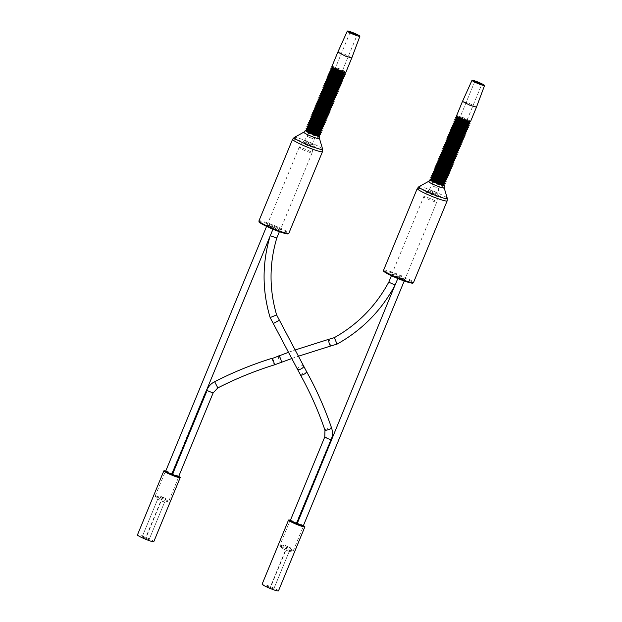 <?xml version="1.0" encoding="UTF-8"?>
<svg xmlns="http://www.w3.org/2000/svg" width="622" height="622" viewBox="0 0 622 622"><rect width="100%" height="100%" fill="white"/><g stroke="black" fill="none" stroke-linecap="round" stroke-linejoin="round"><path stroke-width="0.47" stroke-dasharray="3.11 2.33" d="M303.412 525.613A8.84 0.91 22.4 0 0 290.427 520.264M303.264 525.963A7.239 0.746 22.4 0 0 296.989 522.76A7.239 0.746 22.4 0 0 290.287 520.606M278.469 590.9A8.84 0.91 -157.6 0 0 278.438 590.744A8.84 0.91 22.4 0 0 270.057 586.453A8.84 0.91 22.4 0 0 262.119 584.159M273.766 588.956L266.822 586.103L273.766 588.956L289.222 551.45L282.287 548.588L289.222 551.45M279.861 545.338A7.239 0.746 22.4 0 1 286.353 547.212A7.239 0.746 22.4 0 1 293.211 550.727A7.239 0.746 -157.6 0 1 293.242 550.851A7.239 0.746 -157.6 0 1 293.086 550.929A7.239 0.746 -157.6 0 1 286.268 548.783A7.239 0.746 -157.6 0 1 279.908 545.502A7.239 0.746 -157.6 0 1 279.884 545.463A7.239 0.746 22.4 0 1 279.861 545.338L290.015 520.692M303.217 526.08L290.194 520.824M296.888 523.382L330.64 441.27M401.905 278.812L404.798 279.62L398.36 276.961L401.905 278.812M330.57 441.153L330.15 440.99L330.484 441.262M296.282 523.141L330.15 440.99M300.597 375.221C301.756 373.464 303.754 372.321 306.592 371.793L306.716 371.886M270.158 317.609L276.611 314.919M270.259 235.754L273.182 236.321L276.774 237.946M270.236 235.722L270.01 236.36M273.532 227.722L279.962 230.311L273.532 227.722M178.545 476.841L165.522 471.585M171.61 473.902L205.47 391.751L205.828 392.085M270.002 225.934L267.102 225.125L273.548 227.784L270.002 225.934M205.898 391.914L205.47 391.751M172.216 474.143L206.076 391.992M398.375 277.023L395.258 276.184L391.946 274.426L398.375 277.023M388.789 282.186L395.071 285.024M334.333 337.715L337.077 344.044M272.288 358.288C272.218 359.508 272.864 361.646 274.224 364.702L274.318 364.834M178.732 476.374A8.84 0.91 22.4 0 0 165.755 471.025M178.592 476.716A7.239 0.746 22.4 0 0 172.317 473.521A7.239 0.746 22.4 0 0 165.607 471.367M153.797 541.661A8.84 0.91 -157.6 0 0 153.766 541.505A8.84 0.91 22.4 0 0 145.385 537.214A8.84 0.91 22.4 0 0 137.446 534.92M166.012 498.611L162.707 497.25L166.012 498.611L149.086 539.686L142.15 536.864L149.086 539.717L145.781 538.325L149.086 539.686L164.55 502.211L157.638 499.435L155.236 496.255A7.239 0.746 -157.6 0 1 155.212 496.224A7.239 0.746 -157.6 0 0 161.588 499.544A7.239 0.746 -157.6 0 0 168.414 501.69A7.239 0.746 -157.6 0 0 168.562 501.612L178.724 476.965M164.55 502.211L160.981 500.321L157.623 499.419M155.212 496.224A7.239 0.746 22.4 0 1 155.181 496.099A7.239 0.746 22.4 0 1 161.681 497.973A7.239 0.746 22.4 0 1 168.539 501.487A7.239 0.746 -157.6 0 1 168.562 501.612M267.141 225.195A7.036 0.723 -157.6 0 1 267.11 225.071A7.036 0.723 -157.6 0 1 273.423 226.89A7.036 0.723 -157.6 0 1 280.094 230.311A7.036 0.723 22.4 0 1 280.118 230.435A7.036 0.723 22.4 0 1 273.804 228.608A7.036 0.723 22.4 0 1 267.141 225.195M306.141 128.536A7.736 0.793 -157.6 0 1 312.571 130.34A7.736 0.793 -157.6 0 1 320.416 134.298A7.736 0.793 -157.6 0 1 320.447 134.438M306.941 126.6A7.736 0.793 -157.6 0 1 313.371 128.396A7.736 0.793 -157.6 0 1 321.216 132.362A7.736 0.793 -157.6 0 1 321.247 132.494M307.742 124.657A7.736 0.793 -157.6 0 1 314.172 126.46A7.736 0.793 -157.6 0 1 322.017 130.418A7.736 0.793 -157.6 0 1 322.048 130.558M308.535 122.721A7.736 0.793 -157.6 0 1 314.973 124.517A7.736 0.793 -157.6 0 1 322.818 128.482A7.736 0.793 -157.6 0 1 322.849 128.614M309.336 120.777A7.736 0.793 -157.6 0 1 315.774 122.581A7.736 0.793 -157.6 0 1 323.619 126.538A7.736 0.793 -157.6 0 1 323.642 126.67M310.137 118.833A7.736 0.793 -157.6 0 1 316.575 120.637A7.736 0.793 -157.6 0 1 324.412 124.594A7.736 0.793 -157.6 0 1 324.443 124.734M310.938 116.897A7.736 0.793 -157.6 0 1 317.368 118.693A7.736 0.793 -157.6 0 1 325.213 122.658A7.736 0.793 -157.6 0 1 325.244 122.791M311.739 114.953A7.736 0.793 -157.6 0 1 318.169 116.757A7.736 0.793 -157.6 0 1 326.014 120.715A7.736 0.793 -157.6 0 1 326.045 120.855M312.539 113.017A7.736 0.793 -157.6 0 1 318.969 114.813A7.736 0.793 -157.6 0 1 326.814 118.779A7.736 0.793 -157.6 0 1 326.845 118.911M313.34 111.074A7.736 0.793 -157.6 0 1 319.77 112.877A7.736 0.793 -157.6 0 1 327.615 116.835A7.736 0.793 -157.6 0 1 327.646 116.967M314.141 109.13A7.736 0.793 -157.6 0 1 320.571 110.934A7.736 0.793 -157.6 0 1 328.416 114.899A7.736 0.793 -157.6 0 1 328.447 115.031M314.934 107.194A7.736 0.793 -157.6 0 1 321.372 108.99A7.736 0.793 -157.6 0 1 329.217 112.955A7.736 0.793 -157.6 0 1 329.248 113.087M315.735 105.25A7.736 0.793 -157.6 0 1 322.173 107.054A7.736 0.793 -157.6 0 1 330.018 111.011A7.736 0.793 -157.6 0 1 330.041 111.151M316.536 103.314A7.736 0.793 -157.6 0 1 322.973 105.11A7.736 0.793 -157.6 0 1 330.811 109.075A7.736 0.793 -157.6 0 1 330.842 109.208M317.337 101.37A7.736 0.793 -157.6 0 1 323.767 103.174A7.736 0.793 -157.6 0 1 331.612 107.132A7.736 0.793 -157.6 0 1 331.643 107.264M318.137 99.427A7.736 0.793 -157.6 0 1 324.567 101.23A7.736 0.793 -157.6 0 1 332.412 105.196A7.736 0.793 -157.6 0 1 332.443 105.328M318.938 97.491A7.736 0.793 -157.6 0 1 325.368 99.287A7.736 0.793 -157.6 0 1 333.213 103.252A7.736 0.793 -157.6 0 1 333.244 103.384M319.739 95.547A7.736 0.793 -157.6 0 1 326.169 97.351A7.736 0.793 -157.6 0 1 334.014 101.308A7.736 0.793 -157.6 0 1 334.045 101.448M320.54 93.611A7.736 0.793 -157.6 0 1 326.97 95.407A7.736 0.793 -157.6 0 1 334.815 99.372A7.736 0.793 -157.6 0 1 334.846 99.504M321.333 91.667A7.736 0.793 -157.6 0 1 327.771 93.471A7.736 0.793 -157.6 0 1 335.616 97.429A7.736 0.793 -157.6 0 1 335.647 97.568M322.134 89.724A7.736 0.793 -157.6 0 1 328.572 91.527A7.736 0.793 -157.6 0 1 336.416 95.493A7.736 0.793 -157.6 0 1 336.44 95.625M322.935 87.788A7.736 0.793 -157.6 0 1 329.372 89.584A7.736 0.793 -157.6 0 1 337.21 93.549A7.736 0.793 -157.6 0 1 337.241 93.681M323.735 85.844A7.736 0.793 -157.6 0 1 330.165 87.648A7.736 0.793 -157.6 0 1 338.01 91.605A7.736 0.793 -157.6 0 1 338.041 91.745M324.536 83.908A7.736 0.793 -157.6 0 1 330.966 85.704A7.736 0.793 -157.6 0 1 338.811 89.669A7.736 0.793 -157.6 0 1 338.842 89.801M325.337 81.964A7.736 0.793 -157.6 0 1 331.767 83.768A7.736 0.793 -157.6 0 1 339.612 87.725A7.736 0.793 -157.6 0 1 339.643 87.865M326.138 80.02A7.736 0.793 -157.6 0 1 332.568 81.824A7.736 0.793 -157.6 0 1 340.413 85.789A7.736 0.793 -157.6 0 1 340.444 85.922M326.939 78.084A7.736 0.793 -157.6 0 1 333.369 79.88A7.736 0.793 -157.6 0 1 341.214 83.846A7.736 0.793 -157.6 0 1 341.245 83.978M327.732 76.141A7.736 0.793 -157.6 0 1 334.169 77.944A7.736 0.793 -157.6 0 1 342.014 81.902A7.736 0.793 -157.6 0 1 342.046 82.042M328.533 74.205A7.736 0.793 -157.6 0 1 334.97 76.001A7.736 0.793 -157.6 0 1 342.815 79.966A7.736 0.793 -157.6 0 1 342.839 80.098M329.333 72.261A7.736 0.793 -157.6 0 1 335.771 74.065A7.736 0.793 -157.6 0 1 343.608 78.022A7.736 0.793 -157.6 0 1 343.639 78.162M330.134 70.317A7.736 0.793 -157.6 0 1 336.564 72.121A7.736 0.793 -157.6 0 1 344.409 76.086A7.736 0.793 -157.6 0 1 344.44 76.218M330.935 68.381A7.736 0.793 -157.6 0 1 337.365 70.177A7.736 0.793 -157.6 0 1 345.21 74.142A7.736 0.793 -157.6 0 1 345.241 74.275M306.327 128.233A7.736 0.793 -157.6 0 1 312.672 130.099A7.736 0.793 -157.6 0 1 320.517 134.064M307.128 126.289A7.736 0.793 -157.6 0 1 313.472 128.155A7.736 0.793 -157.6 0 1 321.317 132.121M307.929 124.353A7.736 0.793 -157.6 0 1 314.273 126.219A7.736 0.793 -157.6 0 1 322.118 130.177M308.73 122.41A7.736 0.793 -157.6 0 1 315.074 124.276A7.736 0.793 -157.6 0 1 322.911 128.241M309.531 120.466A7.736 0.793 -157.6 0 1 315.867 122.34A7.736 0.793 -157.6 0 1 323.712 126.297M310.331 118.53A7.736 0.793 -157.6 0 1 316.668 120.396A7.736 0.793 -157.6 0 1 324.513 124.361M311.132 116.586A7.736 0.793 -157.6 0 1 317.469 118.46A7.736 0.793 -157.6 0 1 325.314 122.417M311.925 114.65A7.736 0.793 -157.6 0 1 318.27 116.516A7.736 0.793 -157.6 0 1 326.115 120.474M312.726 112.706A7.736 0.793 -157.6 0 1 319.07 114.572A7.736 0.793 -157.6 0 1 326.915 118.538M313.527 110.763A7.736 0.793 -157.6 0 1 319.871 112.636A7.736 0.793 -157.6 0 1 327.716 116.594M314.328 108.827A7.736 0.793 -157.6 0 1 320.672 110.693A7.736 0.793 -157.6 0 1 328.517 114.658M315.129 106.883A7.736 0.793 -157.6 0 1 321.473 108.757A7.736 0.793 -157.6 0 1 329.31 112.714M315.929 104.947A7.736 0.793 -157.6 0 1 322.266 106.813A7.736 0.793 -157.6 0 1 330.111 110.77M316.73 103.003A7.736 0.793 -157.6 0 1 323.067 104.869A7.736 0.793 -157.6 0 1 330.912 108.834M317.531 101.059A7.736 0.793 -157.6 0 1 323.868 102.933A7.736 0.793 -157.6 0 1 331.713 106.891M318.324 99.123A7.736 0.793 -157.6 0 1 324.668 100.989A7.736 0.793 -157.6 0 1 332.513 104.955M319.125 97.18A7.736 0.793 -157.6 0 1 325.469 99.053A7.736 0.793 -157.6 0 1 333.314 103.011M319.926 95.244A7.736 0.793 -157.6 0 1 326.27 97.11A7.736 0.793 -157.6 0 1 334.115 101.067M320.727 93.3A7.736 0.793 -157.6 0 1 327.071 95.166A7.736 0.793 -157.6 0 1 334.916 99.131M321.527 91.356A7.736 0.793 -157.6 0 1 327.872 93.23A7.736 0.793 -157.6 0 1 335.709 97.188M322.328 89.42A7.736 0.793 -157.6 0 1 328.665 91.286A7.736 0.793 -157.6 0 1 336.51 95.252M323.129 87.477A7.736 0.793 -157.6 0 1 329.466 89.35A7.736 0.793 -157.6 0 1 337.311 93.308M323.93 85.541A7.736 0.793 -157.6 0 1 330.266 87.407A7.736 0.793 -157.6 0 1 338.111 91.364M324.723 83.597A7.736 0.793 -157.6 0 1 331.067 85.463A7.736 0.793 -157.6 0 1 338.912 89.428M325.524 81.653A7.736 0.793 -157.6 0 1 331.868 83.527A7.736 0.793 -157.6 0 1 339.713 87.484M326.325 79.717A7.736 0.793 -157.6 0 1 332.669 81.583A7.736 0.793 -157.6 0 1 340.514 85.548M327.125 77.773A7.736 0.793 -157.6 0 1 333.47 79.647A7.736 0.793 -157.6 0 1 341.315 83.605M327.926 75.837A7.736 0.793 -157.6 0 1 334.271 77.703A7.736 0.793 -157.6 0 1 342.108 81.669M328.727 73.894A7.736 0.793 -157.6 0 1 335.064 75.76A7.736 0.793 -157.6 0 1 342.909 79.725M329.528 71.95A7.736 0.793 -157.6 0 1 335.864 73.824A7.736 0.793 -157.6 0 1 343.709 77.781M330.329 70.014A7.736 0.793 -157.6 0 1 336.665 71.88A7.736 0.793 -157.6 0 1 344.51 75.845M331.122 68.07A7.736 0.793 -157.6 0 1 337.466 69.944A7.736 0.793 -157.6 0 1 345.311 73.901M351.795 57.916L344.098 53.912L337.816 52.155M391.813 274.434A7.036 0.723 -157.6 0 1 391.79 274.31A7.036 0.723 -157.6 0 1 398.103 276.137A7.036 0.723 -157.6 0 1 404.767 279.55A7.036 0.723 22.4 0 1 404.79 279.675A7.036 0.723 22.4 0 1 398.477 277.847A7.036 0.723 22.4 0 1 391.813 274.434M430.813 177.775A7.736 0.793 -157.6 0 1 437.243 179.579A7.736 0.793 -157.6 0 1 445.088 183.544A7.736 0.793 -157.6 0 1 445.119 183.677M431.614 175.839A7.736 0.793 -157.6 0 1 438.043 177.635A7.736 0.793 -157.6 0 1 445.888 181.601A7.736 0.793 -157.6 0 1 445.92 181.733M432.414 173.896A7.736 0.793 -157.6 0 1 438.844 175.699A7.736 0.793 -157.6 0 1 446.689 179.657A7.736 0.793 -157.6 0 1 446.72 179.797M433.215 171.96A7.736 0.793 -157.6 0 1 439.645 173.756A7.736 0.793 -157.6 0 1 447.49 177.721A7.736 0.793 -157.6 0 1 447.521 177.853M434.016 170.016A7.736 0.793 -157.6 0 1 440.446 171.82A7.736 0.793 -157.6 0 1 448.291 175.777A7.736 0.793 -157.6 0 1 448.322 175.917M434.809 168.08A7.736 0.793 -157.6 0 1 441.247 169.876A7.736 0.793 -157.6 0 1 449.092 173.841A7.736 0.793 -157.6 0 1 449.123 173.973M435.61 166.136A7.736 0.793 -157.6 0 1 442.048 167.932A7.736 0.793 -157.6 0 1 449.893 171.897A7.736 0.793 -157.6 0 1 449.916 172.03M436.411 164.192A7.736 0.793 -157.6 0 1 442.848 165.996A7.736 0.793 -157.6 0 1 450.686 169.954A7.736 0.793 -157.6 0 1 450.717 170.094M437.212 162.256A7.736 0.793 -157.6 0 1 443.649 164.052A7.736 0.793 -157.6 0 1 451.486 168.018A7.736 0.793 -157.6 0 1 451.518 168.15M438.012 160.313A7.736 0.793 -157.6 0 1 444.442 162.117A7.736 0.793 -157.6 0 1 452.287 166.074A7.736 0.793 -157.6 0 1 452.318 166.214M438.813 158.377A7.736 0.793 -157.6 0 1 445.243 160.173A7.736 0.793 -157.6 0 1 453.088 164.138A7.736 0.793 -157.6 0 1 453.119 164.27M439.614 156.433A7.736 0.793 -157.6 0 1 446.044 158.229A7.736 0.793 -157.6 0 1 453.889 162.194A7.736 0.793 -157.6 0 1 453.92 162.326M440.415 154.489A7.736 0.793 -157.6 0 1 446.845 156.293A7.736 0.793 -157.6 0 1 454.69 160.251A7.736 0.793 -157.6 0 1 454.721 160.39M441.208 152.553A7.736 0.793 -157.6 0 1 447.646 154.349A7.736 0.793 -157.6 0 1 455.491 158.315A7.736 0.793 -157.6 0 1 455.522 158.447M442.009 150.61A7.736 0.793 -157.6 0 1 448.446 152.413A7.736 0.793 -157.6 0 1 456.291 156.371A7.736 0.793 -157.6 0 1 456.315 156.511M442.81 148.674A7.736 0.793 -157.6 0 1 449.247 150.47A7.736 0.793 -157.6 0 1 457.092 154.435A7.736 0.793 -157.6 0 1 457.116 154.567M443.61 146.73A7.736 0.793 -157.6 0 1 450.048 148.526A7.736 0.793 -157.6 0 1 457.885 152.491A7.736 0.793 -157.6 0 1 457.916 152.623M444.411 144.786A7.736 0.793 -157.6 0 1 450.841 146.59A7.736 0.793 -157.6 0 1 458.686 150.547A7.736 0.793 -157.6 0 1 458.717 150.687M445.212 142.85A7.736 0.793 -157.6 0 1 451.642 144.646A7.736 0.793 -157.6 0 1 459.487 148.611A7.736 0.793 -157.6 0 1 459.518 148.744M446.013 140.906A7.736 0.793 -157.6 0 1 452.443 142.71A7.736 0.793 -157.6 0 1 460.288 146.668A7.736 0.793 -157.6 0 1 460.319 146.808M446.814 138.97A7.736 0.793 -157.6 0 1 453.244 140.766A7.736 0.793 -157.6 0 1 461.089 144.732A7.736 0.793 -157.6 0 1 461.12 144.864M447.607 137.027A7.736 0.793 -157.6 0 1 454.044 138.823A7.736 0.793 -157.6 0 1 461.889 142.788A7.736 0.793 -157.6 0 1 461.921 142.92M448.408 135.083A7.736 0.793 -157.6 0 1 454.845 136.887A7.736 0.793 -157.6 0 1 462.69 140.844A7.736 0.793 -157.6 0 1 462.714 140.984M449.208 133.147A7.736 0.793 -157.6 0 1 455.646 134.943A7.736 0.793 -157.6 0 1 463.491 138.908A7.736 0.793 -157.6 0 1 463.514 139.04M450.009 131.203A7.736 0.793 -157.6 0 1 456.447 133.007A7.736 0.793 -157.6 0 1 464.284 136.964A7.736 0.793 -157.6 0 1 464.315 137.104M450.81 129.267A7.736 0.793 -157.6 0 1 457.24 131.063A7.736 0.793 -157.6 0 1 465.085 135.028A7.736 0.793 -157.6 0 1 465.116 135.161M451.611 127.323A7.736 0.793 -157.6 0 1 458.041 129.119A7.736 0.793 -157.6 0 1 465.886 133.085A7.736 0.793 -157.6 0 1 465.917 133.217M452.412 125.38A7.736 0.793 -157.6 0 1 458.842 127.183A7.736 0.793 -157.6 0 1 466.687 131.141A7.736 0.793 -157.6 0 1 466.718 131.281M453.213 123.444A7.736 0.793 -157.6 0 1 459.642 125.24A7.736 0.793 -157.6 0 1 467.487 129.205A7.736 0.793 -157.6 0 1 467.519 129.337M454.013 121.5A7.736 0.793 -157.6 0 1 460.443 123.304A7.736 0.793 -157.6 0 1 468.288 127.261A7.736 0.793 -157.6 0 1 468.319 127.401M454.806 119.564A7.736 0.793 -157.6 0 1 461.244 121.36A7.736 0.793 -157.6 0 1 469.089 125.325A7.736 0.793 -157.6 0 1 469.12 125.457M455.607 117.62A7.736 0.793 -157.6 0 1 462.045 119.416A7.736 0.793 -157.6 0 1 469.89 123.381A7.736 0.793 -157.6 0 1 469.913 123.514M431.007 177.472A7.736 0.793 -157.6 0 1 437.344 179.338A7.736 0.793 -157.6 0 1 445.189 183.303M431.8 175.528A7.736 0.793 -157.6 0 1 438.145 177.402A7.736 0.793 -157.6 0 1 445.99 181.36M432.601 173.592A7.736 0.793 -157.6 0 1 438.945 175.458A7.736 0.793 -157.6 0 1 446.79 179.424M433.402 171.649A7.736 0.793 -157.6 0 1 439.746 173.515A7.736 0.793 -157.6 0 1 447.591 177.48M434.203 169.705A7.736 0.793 -157.6 0 1 440.547 171.579A7.736 0.793 -157.6 0 1 448.392 175.536M435.003 167.769A7.736 0.793 -157.6 0 1 441.348 169.635A7.736 0.793 -157.6 0 1 449.185 173.6M435.804 165.825A7.736 0.793 -157.6 0 1 442.141 167.699A7.736 0.793 -157.6 0 1 449.986 171.656M436.605 163.889A7.736 0.793 -157.6 0 1 442.942 165.755A7.736 0.793 -157.6 0 1 450.787 169.72M437.406 161.945A7.736 0.793 -157.6 0 1 443.743 163.811A7.736 0.793 -157.6 0 1 451.588 167.777M438.199 160.01A7.736 0.793 -157.6 0 1 444.543 161.875A7.736 0.793 -157.6 0 1 452.388 165.833M439 158.066A7.736 0.793 -157.6 0 1 445.344 159.932A7.736 0.793 -157.6 0 1 453.189 163.897M439.801 156.122A7.736 0.793 -157.6 0 1 446.145 157.996A7.736 0.793 -157.6 0 1 453.99 161.953M440.601 154.186A7.736 0.793 -157.6 0 1 446.946 156.052A7.736 0.793 -157.6 0 1 454.791 160.017M441.402 152.242A7.736 0.793 -157.6 0 1 447.747 154.108A7.736 0.793 -157.6 0 1 455.584 158.074M442.203 150.306A7.736 0.793 -157.6 0 1 448.54 152.172A7.736 0.793 -157.6 0 1 456.385 156.13M443.004 148.363A7.736 0.793 -157.6 0 1 449.341 150.229A7.736 0.793 -157.6 0 1 457.186 154.194M443.805 146.419A7.736 0.793 -157.6 0 1 450.141 148.293A7.736 0.793 -157.6 0 1 457.986 152.25M444.606 144.483A7.736 0.793 -157.6 0 1 450.942 146.349A7.736 0.793 -157.6 0 1 458.787 150.314M445.399 142.539A7.736 0.793 -157.6 0 1 451.743 144.405A7.736 0.793 -157.6 0 1 459.588 148.37M446.199 140.603A7.736 0.793 -157.6 0 1 452.544 142.469A7.736 0.793 -157.6 0 1 460.389 146.427M447 138.659A7.736 0.793 -157.6 0 1 453.345 140.525A7.736 0.793 -157.6 0 1 461.19 144.491M447.801 136.716A7.736 0.793 -157.6 0 1 454.146 138.589A7.736 0.793 -157.6 0 1 461.983 142.547M448.602 134.78A7.736 0.793 -157.6 0 1 454.939 136.646A7.736 0.793 -157.6 0 1 462.784 140.611M449.403 132.836A7.736 0.793 -157.6 0 1 455.739 134.702A7.736 0.793 -157.6 0 1 463.584 138.667M450.204 130.9A7.736 0.793 -157.6 0 1 456.54 132.766A7.736 0.793 -157.6 0 1 464.385 136.723M451.004 128.956A7.736 0.793 -157.6 0 1 457.341 130.822A7.736 0.793 -157.6 0 1 465.186 134.787M451.797 127.012A7.736 0.793 -157.6 0 1 458.142 128.886A7.736 0.793 -157.6 0 1 465.987 132.844M452.598 125.076A7.736 0.793 -157.6 0 1 458.943 126.942A7.736 0.793 -157.6 0 1 466.788 130.908M453.399 123.133A7.736 0.793 -157.6 0 1 459.744 124.999A7.736 0.793 -157.6 0 1 467.588 128.964M454.2 121.197A7.736 0.793 -157.6 0 1 460.544 123.063A7.736 0.793 -157.6 0 1 468.382 127.02M455.001 119.253A7.736 0.793 -157.6 0 1 461.345 121.119A7.736 0.793 -157.6 0 1 469.182 125.084M455.802 117.309A7.736 0.793 -157.6 0 1 462.138 119.183A7.736 0.793 -157.6 0 1 469.983 123.14M476.468 107.155L468.77 103.151L462.488 101.394M143.643 537.307L145.462 538.255L143.643 537.307M160.577 496.232L162.396 497.18L160.577 496.232M268.323 586.554L270.135 587.495L268.323 586.554M285.249 545.471L287.069 546.419L285.249 545.471M287.387 546.52L290.684 547.85L287.387 546.52M324.801 436.986L331.161 439.606M324.956 430.144A3.483 0.591 161.2 0 1 328.066 428.488A3.483 0.591 161.2 0 1 331.542 427.897M297.456 369.243A3.483 1.345 152.3 0 1 299.928 366.459A3.483 1.345 152.3 0 1 303.622 366.008M273.283 323.494L279.433 320.229M206.706 390.344L213.066 392.964M328.719 339.317A3.483 0.614 -106.2 0 1 330.181 342.186A3.483 0.614 -106.2 0 1 330.748 345.918M278.578 355.94A3.483 0.902 -110.6 0 0 278.85 359.205A3.483 0.902 -110.6 0 0 280.841 362.463M214.652 381.706L217.786 387.864M350.124 32.258L307.198 136.405L314.157 139.274L313.115 144.872A4.937 0.505 22.4 0 1 308.776 143.659A4.937 0.505 22.4 0 1 303.995 141.217A4.937 0.505 -157.6 0 1 303.987 141.116L302.346 142.695A5.855 0.599 -157.6 0 0 302.354 142.819A5.855 0.599 22.4 0 0 308.022 145.711A5.855 0.599 22.4 0 0 313.161 147.15L312.112 152.81A7.036 0.723 22.4 0 1 305.799 150.983A7.036 0.723 22.4 0 1 299.135 147.57A7.036 0.723 -157.6 0 1 299.104 147.445A7.036 0.723 -157.6 0 1 305.418 149.272A7.036 0.723 -157.6 0 1 312.088 152.685A7.036 0.723 22.4 0 1 312.112 152.81L280.118 230.435M259.366 222.124A15.472 1.594 -157.6 0 1 272.172 225.452A15.472 1.594 -157.6 0 1 287.862 233.382A15.472 1.594 -157.6 0 1 287.9 233.444M258.923 220.942A16.18 1.664 -157.6 0 1 273.447 225.133A16.18 1.664 -157.6 0 1 288.779 232.986A16.18 1.664 -157.6 0 1 288.841 233.273M292.581 139.274A16.18 1.664 -157.6 0 1 307.105 143.464A16.18 1.664 -157.6 0 1 322.437 151.325A16.18 1.664 -157.6 0 1 322.499 151.605M294.229 137.446A15.41 1.586 -157.6 0 1 308.551 141.777A15.41 1.586 -157.6 0 1 322.561 149.023A15.41 1.586 -157.6 0 1 322.624 149.148M319.514 138.652A8.506 0.871 22.4 0 0 319.475 138.582A8.506 0.871 22.4 0 0 311.739 134.585A8.506 0.871 22.4 0 0 303.831 132.191M319.63 136.42A7.736 0.793 22.4 0 0 319.599 136.28A7.736 0.793 22.4 0 0 312.267 132.525A7.736 0.793 22.4 0 0 305.324 130.519M305.402 130.332A7.736 0.793 -157.6 0 1 311.832 132.128A7.736 0.793 -157.6 0 1 319.677 136.094A7.736 0.793 -157.6 0 1 319.708 136.226M306.708 129.687A6.826 0.7 -157.6 0 1 312.368 131.18A6.826 0.7 22.4 0 1 319.234 134.85L319.179 134.99A6.826 0.7 22.4 0 0 312.244 131.475A6.826 0.7 -157.6 0 0 306.646 129.827L306.708 129.687M305.62 130.146A7.658 0.785 -157.6 0 1 311.902 131.996A7.658 0.785 22.4 0 1 319.685 135.938M319.98 133.046A6.826 0.7 22.4 0 0 313.045 129.531A6.826 0.7 -157.6 0 0 307.447 127.883L307.501 127.743A6.826 0.7 -157.6 0 1 313.169 129.236A6.826 0.7 22.4 0 1 320.035 132.914L319.98 133.046M320.781 131.11A6.826 0.7 22.4 0 0 313.846 127.596A6.826 0.7 -157.6 0 0 308.248 125.947L308.302 125.807A6.826 0.7 -157.6 0 1 313.97 127.292A6.826 0.7 22.4 0 1 320.835 130.97L320.781 131.11M321.574 129.166A6.826 0.7 22.4 0 0 314.646 125.652A6.826 0.7 -157.6 0 0 309.048 124.003L309.103 123.864A6.826 0.7 -157.6 0 1 314.771 125.356A6.826 0.7 22.4 0 1 321.636 129.026L321.582 129.166M322.375 127.23A6.826 0.7 22.4 0 0 315.447 123.708A6.826 0.7 -157.6 0 0 309.849 122.06L309.904 121.92A6.826 0.7 -157.6 0 1 315.564 123.413A6.826 0.7 22.4 0 1 322.437 127.09L322.375 127.23M323.176 125.286A6.826 0.7 22.4 0 0 316.248 121.772A6.826 0.7 -157.6 0 0 310.65 120.124L310.705 119.984A6.826 0.7 -157.6 0 1 316.365 121.477A6.826 0.7 22.4 0 1 323.238 125.146L323.176 125.286M323.976 123.343A6.826 0.7 22.4 0 0 317.041 119.828A6.826 0.7 -157.6 0 0 311.451 118.18L311.505 118.04A6.826 0.7 -157.6 0 1 317.166 119.533A6.826 0.7 22.4 0 1 324.031 123.21L323.976 123.35M324.777 121.407A6.826 0.7 22.4 0 0 317.842 117.892A6.826 0.7 -157.6 0 0 312.244 116.244L312.306 116.104A6.826 0.7 -157.6 0 1 317.966 117.589A6.826 0.7 22.4 0 1 324.832 121.267L324.777 121.407M325.578 119.463A6.826 0.7 22.4 0 0 318.643 115.949A6.826 0.7 -157.6 0 0 313.045 114.3L313.107 114.16A6.826 0.7 -157.6 0 1 318.767 115.653A6.826 0.7 22.4 0 1 325.633 119.323L325.578 119.463M326.379 117.527A6.826 0.7 22.4 0 0 319.444 114.005A6.826 0.7 -157.6 0 0 313.846 112.357L313.9 112.217A6.826 0.7 -157.6 0 1 319.568 113.709A6.826 0.7 22.4 0 1 326.433 117.387L326.379 117.527M327.18 115.583A6.826 0.7 22.4 0 0 320.244 112.069A6.826 0.7 -157.6 0 0 314.646 110.421L314.701 110.281A6.826 0.7 -157.6 0 1 320.369 111.773A6.826 0.7 22.4 0 1 327.234 115.443L327.18 115.583M327.981 113.639A6.826 0.7 22.4 0 0 321.045 110.125A6.826 0.7 -157.6 0 0 315.447 108.477L315.502 108.337A6.826 0.7 -157.6 0 1 321.17 109.83A6.826 0.7 22.4 0 1 328.035 113.507L327.981 113.647M328.774 111.703A6.826 0.7 22.4 0 0 321.846 108.189A6.826 0.7 -157.6 0 0 316.248 106.541L316.303 106.401A6.826 0.7 -157.6 0 1 321.963 107.886A6.826 0.7 22.4 0 1 328.836 111.563L328.774 111.703M317.041 104.597L317.103 104.457A6.826 0.7 -157.6 0 1 322.764 105.95A6.826 0.7 22.4 0 1 329.637 109.627L329.574 109.76A6.826 0.7 22.4 0 0 322.647 106.245A6.826 0.7 -157.6 0 0 317.049 104.597L317.049 104.597M330.375 107.824A6.826 0.7 22.4 0 0 323.44 104.302A6.826 0.7 -157.6 0 0 317.85 102.653L317.904 102.513A6.826 0.7 -157.6 0 1 323.564 104.006A6.826 0.7 22.4 0 1 330.43 107.684L330.375 107.824M331.176 105.88A6.826 0.7 22.4 0 0 324.241 102.366A6.826 0.7 -157.6 0 0 318.651 100.717L318.705 100.577A6.826 0.7 -157.6 0 1 324.365 102.07A6.826 0.7 22.4 0 1 331.231 105.74L331.176 105.88M331.977 103.936A6.826 0.7 22.4 0 0 325.042 100.422A6.826 0.7 -157.6 0 0 319.444 98.774L319.506 98.634A6.826 0.7 -157.6 0 1 325.166 100.126A6.826 0.7 22.4 0 1 332.031 103.804L331.977 103.944M332.778 102A6.826 0.7 22.4 0 0 325.842 98.486A6.826 0.7 -157.6 0 0 320.244 96.838L320.299 96.698A6.826 0.7 -157.6 0 1 325.967 98.183A6.826 0.7 22.4 0 1 332.832 101.86L332.778 102M333.579 100.056A6.826 0.7 22.4 0 0 326.643 96.542A6.826 0.7 -157.6 0 0 321.045 94.894L321.1 94.754A6.826 0.7 -157.6 0 1 326.768 96.247A6.826 0.7 22.4 0 1 333.633 99.924L333.579 100.056M334.379 98.12A6.826 0.7 22.4 0 0 327.444 94.598A6.826 0.7 -157.6 0 0 321.846 92.95L321.901 92.818A6.826 0.7 -157.6 0 1 327.569 94.303A6.826 0.7 22.4 0 1 334.434 97.981L334.379 98.12M335.172 96.177A6.826 0.7 22.4 0 0 328.245 92.662A6.826 0.7 -157.6 0 0 322.647 91.014L322.701 90.874A6.826 0.7 -157.6 0 1 328.362 92.367A6.826 0.7 22.4 0 1 335.235 96.037L335.18 96.177M335.973 94.233A6.826 0.7 22.4 0 0 329.046 90.719A6.826 0.7 -157.6 0 0 323.448 89.07L323.502 88.93A6.826 0.7 -157.6 0 1 329.162 90.423A6.826 0.7 22.4 0 1 336.035 94.101L335.973 94.241M336.774 92.297A6.826 0.7 22.4 0 0 329.839 88.783A6.826 0.7 -157.6 0 0 324.249 87.134L324.303 86.994A6.826 0.7 -157.6 0 1 329.963 88.479A6.826 0.7 22.4 0 1 336.829 92.157L336.774 92.297M337.575 90.353A6.826 0.7 22.4 0 0 330.64 86.839A6.826 0.7 -157.6 0 0 325.049 85.191L325.104 85.051A6.826 0.7 -157.6 0 1 330.764 86.544A6.826 0.7 22.4 0 1 337.629 90.221L337.575 90.353M325.842 83.255L325.905 83.107A6.826 0.7 -157.6 0 1 331.565 84.6A6.826 0.7 22.4 0 1 338.43 88.277L338.376 88.417A6.826 0.7 22.4 0 0 331.44 84.895A6.826 0.7 -157.6 0 0 325.842 83.247L325.842 83.247M339.177 86.474A6.826 0.7 22.4 0 0 332.241 82.959A6.826 0.7 -157.6 0 0 326.643 81.311L326.698 81.171A6.826 0.7 -157.6 0 1 332.366 82.664A6.826 0.7 22.4 0 1 339.231 86.334L339.177 86.474M339.977 84.53A6.826 0.7 22.4 0 0 333.042 81.016A6.826 0.7 -157.6 0 0 327.444 79.367L327.499 79.227A6.826 0.7 -157.6 0 1 333.167 80.72A6.826 0.7 22.4 0 1 340.032 84.398L339.977 84.53M340.778 82.594A6.826 0.7 22.4 0 0 333.843 79.08A6.826 0.7 -157.6 0 0 328.245 77.431L328.299 77.291A6.826 0.7 -157.6 0 1 333.967 78.776A6.826 0.7 22.4 0 1 340.833 82.454L340.778 82.594M341.571 80.65A6.826 0.7 22.4 0 0 334.644 77.136A6.826 0.7 -157.6 0 0 329.046 75.487L329.1 75.348A6.826 0.7 -157.6 0 1 334.76 76.84A6.826 0.7 22.4 0 1 341.633 80.518L341.571 80.65M342.372 78.714A6.826 0.7 22.4 0 0 335.445 75.192A6.826 0.7 -157.6 0 0 329.847 73.544L329.901 73.404A6.826 0.7 -157.6 0 1 335.561 74.897A6.826 0.7 22.4 0 1 342.434 78.574L342.372 78.714M343.173 76.77A6.826 0.7 22.4 0 0 336.238 73.256A6.826 0.7 -157.6 0 0 330.647 71.608L330.702 71.468A6.826 0.7 -157.6 0 1 336.362 72.961A6.826 0.7 22.4 0 1 343.227 76.63L343.173 76.77M343.974 74.827A6.826 0.7 22.4 0 0 337.038 71.312A6.826 0.7 -157.6 0 0 331.448 69.664L331.503 69.532A6.826 0.7 -157.6 0 1 337.163 71.017A6.826 0.7 22.4 0 1 344.028 74.694L343.974 74.834M332.241 67.728A6.826 0.7 -157.6 0 1 337.839 69.376A6.826 0.7 22.4 0 1 344.775 72.891L344.837 72.751A6.826 0.7 22.4 0 0 337.964 69.073A6.826 0.7 -157.6 0 0 332.303 67.588L332.241 67.728M331.907 66.842A7.487 0.77 -157.6 0 1 338.111 68.474A7.487 0.77 -157.6 0 1 345.638 72.502M331.876 66.554A7.565 0.777 -157.6 0 1 338.166 68.311A7.565 0.777 -157.6 0 1 345.863 72.315M267.11 225.071L299.104 147.445L302.346 142.695A5.855 0.599 -157.6 0 1 307.711 144.281A5.855 0.599 -157.6 0 1 313.138 147.08A5.855 0.599 22.4 0 1 313.161 147.15L313.115 144.872A4.937 0.505 22.4 0 0 313.091 144.809A4.937 0.505 -157.6 0 0 308.512 142.454A4.937 0.505 -157.6 0 0 303.987 141.116L307.198 136.405L314.157 139.274L357.082 35.127M474.796 81.498L431.87 185.644L438.829 188.513L437.787 194.118A4.937 0.505 22.4 0 1 433.448 192.898A4.937 0.505 22.4 0 1 428.667 190.456A4.937 0.505 -157.6 0 1 428.659 190.355L427.019 191.934A5.855 0.599 -157.6 0 0 427.026 192.058A5.855 0.599 22.4 0 0 432.702 194.95A5.855 0.599 22.4 0 0 437.841 196.389L436.784 202.049A7.036 0.723 22.4 0 1 430.471 200.222A7.036 0.723 22.4 0 1 423.807 196.809A7.036 0.723 -157.6 0 1 423.784 196.684A7.036 0.723 -157.6 0 1 430.097 198.511A7.036 0.723 -157.6 0 1 436.761 201.925A7.036 0.723 22.4 0 1 436.784 202.049L404.79 279.675M384.046 271.363A15.472 1.594 -157.6 0 1 396.852 274.699A15.472 1.594 -157.6 0 1 412.534 282.621A15.472 1.594 -157.6 0 1 412.573 282.683M383.595 270.181A16.18 1.664 -157.6 0 1 398.119 274.372A16.18 1.664 -157.6 0 1 413.451 282.225A16.18 1.664 -157.6 0 1 413.513 282.512M417.261 188.513A16.18 1.664 -157.6 0 1 431.777 192.703A16.18 1.664 -157.6 0 1 447.109 200.564A16.18 1.664 -157.6 0 1 447.171 200.844M418.901 186.686A15.41 1.586 -157.6 0 1 433.223 191.016A15.41 1.586 -157.6 0 1 447.234 198.262A15.41 1.586 -157.6 0 1 447.296 198.387M444.186 187.891A8.506 0.871 22.4 0 0 444.155 187.821A8.506 0.871 22.4 0 0 436.411 183.824A8.506 0.871 22.4 0 0 428.504 181.43M444.302 185.659A7.736 0.793 22.4 0 0 444.271 185.519A7.736 0.793 22.4 0 0 436.939 181.764A7.736 0.793 22.4 0 0 429.996 179.758M430.074 179.571A7.736 0.793 -157.6 0 1 436.512 181.367A7.736 0.793 -157.6 0 1 444.349 185.333A7.736 0.793 -157.6 0 1 444.38 185.465M431.38 178.926A6.826 0.7 -157.6 0 1 437.041 180.419A6.826 0.7 22.4 0 1 443.906 184.089L443.851 184.229A6.826 0.7 22.4 0 0 436.916 180.714A6.826 0.7 -157.6 0 0 431.326 179.066L431.38 178.926M430.3 179.385A7.658 0.785 -157.6 0 1 436.574 181.235A7.658 0.785 22.4 0 1 444.357 185.177M444.652 182.285A6.826 0.7 22.4 0 0 437.717 178.771A6.826 0.7 -157.6 0 0 432.127 177.122L432.181 176.982A6.826 0.7 -157.6 0 1 437.841 178.475A6.826 0.7 22.4 0 1 444.707 182.153L444.652 182.293M445.453 180.349A6.826 0.7 22.4 0 0 438.518 176.835A6.826 0.7 -157.6 0 0 432.92 175.186L432.982 175.046A6.826 0.7 -157.6 0 1 438.642 176.531A6.826 0.7 22.4 0 1 445.507 180.209L445.453 180.349M446.254 178.405A6.826 0.7 22.4 0 0 439.319 174.891A6.826 0.7 -157.6 0 0 433.721 173.243L433.775 173.103A6.826 0.7 -157.6 0 1 439.443 174.595A6.826 0.7 22.4 0 1 446.308 178.273L446.254 178.405M447.055 176.469A6.826 0.7 22.4 0 0 440.119 172.947A6.826 0.7 -157.6 0 0 434.521 171.299L434.576 171.159A6.826 0.7 -157.6 0 1 440.244 172.652A6.826 0.7 22.4 0 1 447.109 176.329L447.055 176.469M447.856 174.525A6.826 0.7 22.4 0 0 440.92 171.011A6.826 0.7 -157.6 0 0 435.322 169.363L435.377 169.223A6.826 0.7 -157.6 0 1 441.045 170.716A6.826 0.7 22.4 0 1 447.91 174.385L447.856 174.525M448.649 172.582A6.826 0.7 22.4 0 0 441.721 169.067A6.826 0.7 -157.6 0 0 436.123 167.419L436.178 167.279A6.826 0.7 -157.6 0 1 441.838 168.772A6.826 0.7 22.4 0 1 448.711 172.45L448.649 172.582M449.449 170.646A6.826 0.7 22.4 0 0 442.522 167.131A6.826 0.7 -157.6 0 0 436.924 165.483L436.978 165.343A6.826 0.7 -157.6 0 1 442.639 166.828A6.826 0.7 22.4 0 1 449.512 170.506L449.449 170.646M450.25 168.702A6.826 0.7 22.4 0 0 443.315 165.188A6.826 0.7 -157.6 0 0 437.725 163.539L437.779 163.399A6.826 0.7 -157.6 0 1 443.439 164.892A6.826 0.7 22.4 0 1 450.305 168.57L450.25 168.702M451.051 166.766A6.826 0.7 22.4 0 0 444.116 163.244A6.826 0.7 -157.6 0 0 438.526 161.596L438.58 161.456A6.826 0.7 -157.6 0 1 444.24 162.948A6.826 0.7 22.4 0 1 451.106 166.626L451.051 166.766M451.852 164.822A6.826 0.7 22.4 0 0 444.917 161.308A6.826 0.7 -157.6 0 0 439.319 159.66L439.381 159.52A6.826 0.7 -157.6 0 1 445.041 161.012A6.826 0.7 22.4 0 1 451.906 164.682L451.852 164.822M452.653 162.878A6.826 0.7 22.4 0 0 445.717 159.364A6.826 0.7 -157.6 0 0 440.119 157.716L440.182 157.584A6.826 0.7 -157.6 0 1 445.842 159.069A6.826 0.7 22.4 0 1 452.707 162.746L452.653 162.886M453.454 160.942A6.826 0.7 22.4 0 0 446.518 157.428A6.826 0.7 -157.6 0 0 440.92 155.78L440.975 155.64A6.826 0.7 -157.6 0 1 446.643 157.125A6.826 0.7 22.4 0 1 453.508 160.803L453.454 160.942M454.254 158.999A6.826 0.7 22.4 0 0 447.319 155.484A6.826 0.7 -157.6 0 0 441.721 153.836L441.776 153.696A6.826 0.7 -157.6 0 1 447.443 155.189A6.826 0.7 22.4 0 1 454.309 158.867L454.254 158.999M455.047 157.063A6.826 0.7 22.4 0 0 448.12 153.548A6.826 0.7 -157.6 0 0 442.522 151.892L442.576 151.752A6.826 0.7 -157.6 0 1 448.237 153.245A6.826 0.7 22.4 0 1 455.11 156.923L455.047 157.063M455.848 155.119A6.826 0.7 22.4 0 0 448.921 151.605A6.826 0.7 -157.6 0 0 443.323 149.956L443.377 149.816A6.826 0.7 -157.6 0 1 449.037 151.309A6.826 0.7 22.4 0 1 455.91 154.979L455.848 155.119M456.649 153.175A6.826 0.7 22.4 0 0 449.714 149.661A6.826 0.7 -157.6 0 0 444.124 148.013L444.178 147.873A6.826 0.7 -157.6 0 1 449.838 149.366A6.826 0.7 22.4 0 1 456.703 153.043L456.649 153.183M457.45 151.239A6.826 0.7 22.4 0 0 450.515 147.725A6.826 0.7 -157.6 0 0 444.924 146.077L444.979 145.937A6.826 0.7 -157.6 0 1 450.639 147.422A6.826 0.7 22.4 0 1 457.504 151.099L457.45 151.239M458.251 149.296A6.826 0.7 22.4 0 0 451.315 145.781A6.826 0.7 -157.6 0 0 445.717 144.133L445.78 143.993A6.826 0.7 -157.6 0 1 451.44 145.486A6.826 0.7 22.4 0 1 458.305 149.163L458.251 149.296M459.052 147.36A6.826 0.7 22.4 0 0 452.116 143.845A6.826 0.7 -157.6 0 0 446.518 142.189L446.58 142.057A6.826 0.7 -157.6 0 1 452.241 143.542A6.826 0.7 22.4 0 1 459.106 147.22L459.052 147.36M459.852 145.416A6.826 0.7 22.4 0 0 452.917 141.902A6.826 0.7 -157.6 0 0 447.319 140.253L447.373 140.113A6.826 0.7 -157.6 0 1 453.041 141.606A6.826 0.7 22.4 0 1 459.907 145.276L459.852 145.416M460.653 143.472A6.826 0.7 22.4 0 0 453.718 139.958A6.826 0.7 -157.6 0 0 448.12 138.309L448.174 138.17A6.826 0.7 -157.6 0 1 453.842 139.662A6.826 0.7 22.4 0 1 460.708 143.34L460.653 143.48M461.446 141.536A6.826 0.7 22.4 0 0 454.519 138.022A6.826 0.7 -157.6 0 0 448.921 136.374L448.975 136.234A6.826 0.7 -157.6 0 1 454.635 137.719A6.826 0.7 22.4 0 1 461.508 141.396L461.454 141.536M462.247 139.592A6.826 0.7 22.4 0 0 455.32 136.078A6.826 0.7 -157.6 0 0 449.722 134.43L449.776 134.29A6.826 0.7 -157.6 0 1 455.436 135.783A6.826 0.7 22.4 0 1 462.309 139.46L462.247 139.6M463.048 137.656A6.826 0.7 22.4 0 0 456.113 134.142A6.826 0.7 -157.6 0 0 450.522 132.486L450.577 132.354A6.826 0.7 -157.6 0 1 456.237 133.839A6.826 0.7 22.4 0 1 463.102 137.516L463.048 137.656M463.849 135.713A6.826 0.7 22.4 0 0 456.913 132.198A6.826 0.7 -157.6 0 0 451.323 130.55L451.378 130.41A6.826 0.7 -157.6 0 1 457.038 131.903A6.826 0.7 22.4 0 1 463.903 135.573L463.849 135.713M464.65 133.777A6.826 0.7 22.4 0 0 457.714 130.255A6.826 0.7 -157.6 0 0 452.116 128.606L452.178 128.466A6.826 0.7 -157.6 0 1 457.839 129.959A6.826 0.7 22.4 0 1 464.704 133.637L464.65 133.777M465.45 131.833A6.826 0.7 22.4 0 0 458.515 128.319A6.826 0.7 -157.6 0 0 452.917 126.67L452.971 126.53A6.826 0.7 -157.6 0 1 458.639 128.023A6.826 0.7 22.4 0 1 465.505 131.693L465.45 131.833M466.251 129.889A6.826 0.7 22.4 0 0 459.316 126.375A6.826 0.7 -157.6 0 0 453.718 124.727L453.772 124.587A6.826 0.7 -157.6 0 1 459.44 126.079A6.826 0.7 22.4 0 1 466.306 129.757L466.251 129.897M467.052 127.953A6.826 0.7 22.4 0 0 460.117 124.439A6.826 0.7 -157.6 0 0 454.519 122.791L454.573 122.651A6.826 0.7 -157.6 0 1 460.241 124.136A6.826 0.7 22.4 0 1 467.106 127.813L467.052 127.953M467.845 126.009A6.826 0.7 22.4 0 0 460.918 122.495A6.826 0.7 -157.6 0 0 455.32 120.847L455.374 120.707A6.826 0.7 -157.6 0 1 461.034 122.2A6.826 0.7 22.4 0 1 467.907 125.869L467.853 126.009M468.646 124.073A6.826 0.7 22.4 0 0 461.718 120.551A6.826 0.7 -157.6 0 0 456.12 118.903L456.175 118.763A6.826 0.7 -157.6 0 1 461.835 120.256A6.826 0.7 22.4 0 1 468.708 123.933L468.646 124.073M456.921 116.967A6.826 0.7 -157.6 0 1 462.511 118.615A6.826 0.7 22.4 0 1 469.447 122.13L469.509 121.99A6.826 0.7 22.4 0 0 462.636 118.32A6.826 0.7 -157.6 0 0 456.976 116.827L456.921 116.967M456.579 116.081A7.487 0.77 -157.6 0 1 462.784 117.713A7.487 0.77 -157.6 0 1 470.318 121.741M456.556 115.793A7.565 0.777 -157.6 0 1 462.838 117.55A7.565 0.777 -157.6 0 1 470.535 121.554M391.79 274.31L423.784 196.684L427.019 191.934A5.855 0.599 -157.6 0 1 432.383 193.52A5.855 0.599 -157.6 0 1 437.81 196.319A5.855 0.599 22.4 0 1 437.841 196.389L437.787 194.118A4.937 0.505 22.4 0 0 437.764 194.048A4.937 0.505 -157.6 0 0 433.184 191.693A4.937 0.505 -157.6 0 0 428.659 190.355L431.87 185.644L438.829 188.513L481.755 84.367M283.764 545.059L282.287 548.588M289.144 551.489L293.086 550.929M282.31 548.674L279.908 545.502M293.242 550.851L303.396 526.204M404.238 280.981L404.798 279.62M394.745 285.731L398.36 276.961M273.517 227.66L270.22 235.66M279.962 230.311L279.395 231.687M266.581 226.392L267.102 225.125M272.957 229.207L273.548 227.784M291.819 358.521L298.474 356.196M398.383 277.085L397.8 278.516M391.946 274.426L391.417 275.709M288.538 352.293L295.186 349.961M142.15 536.864L157.615 499.349M164.472 502.249L168.414 501.69M155.181 496.099L165.343 471.453M162.396 497.18L145.462 538.255M159.092 495.82L142.158 536.895M287.069 546.419L270.135 587.495M162.707 497.25L145.781 538.325M287.38 546.489L270.453 587.565M290.684 547.85L273.758 588.925"/><path stroke-width="0.93" d="M290.427 520.264A8.84 0.91 22.4 0 0 288.53 520.078L262.119 584.159A8.84 0.91 22.4 0 0 262.15 584.315A8.84 0.91 -157.6 0 0 270.531 588.606A8.84 0.91 -157.6 0 0 278.469 590.9L304.881 526.818A8.84 0.91 -157.6 0 0 304.85 526.663A8.84 0.91 22.4 0 0 303.412 525.613M288.53 520.078A8.84 0.91 22.4 0 0 288.561 520.233A8.84 0.91 -157.6 0 0 296.943 524.533A8.84 0.91 -157.6 0 0 304.881 526.818M303.264 525.963A7.239 0.746 22.4 0 1 303.365 526.08A7.239 0.746 -157.6 0 1 303.396 526.204A7.239 0.746 -157.6 0 1 296.904 524.33A7.239 0.746 -157.6 0 1 290.046 520.816A7.239 0.746 22.4 0 1 290.015 520.692A7.239 0.746 22.4 0 1 290.287 520.606M331.161 439.606L328.074 438.782L324.738 437.017L290.194 520.824L303.217 526.08L404.238 280.981M297.129 523.755L394.745 285.731M330.484 441.262L330.99 441.604M296.523 523.522L330.383 441.363M331.542 427.897A3.483 0.591 161.2 0 1 331.557 427.928C324.925 408.506 316.645 389.831 306.716 371.886L306.716 371.886C305.55 373.635 303.552 374.778 300.714 375.307L297.471 369.274A3.483 1.345 152.3 0 1 297.456 369.243M303.622 366.008A3.483 1.345 152.3 0 1 303.637 366.039L276.619 314.926L270.15 317.578M279.395 231.687L276.79 238.008L270.236 235.722M266.581 226.392L165.522 471.585L178.545 476.841L213.082 393.034L206.706 390.344M171.851 474.283L272.957 229.207M205.711 392.124L206.317 392.365L206.022 391.992M172.45 474.516L206.317 392.365M217.786 387.864L217.824 387.91C236.026 378.604 254.888 370.922 274.395 364.873L274.318 364.834C274.388 363.613 273.742 361.475 272.389 358.42L288.538 352.293M330.748 345.918A3.483 0.614 -106.2 0 1 330.655 346.011L337.07 344.106L334.341 337.653C357.852 324.326 375.999 305.814 388.773 282.124L388.82 282.093M337.07 344.106C362.191 330.033 381.527 310.362 395.087 285.086L388.789 282.186L391.417 275.709M165.755 471.025A8.84 0.91 22.4 0 0 163.858 470.838L137.446 534.92A8.84 0.91 22.4 0 0 137.478 535.076A8.84 0.91 -157.6 0 0 145.859 539.367A8.84 0.91 -157.6 0 0 153.797 541.661L180.209 477.579A8.84 0.91 -157.6 0 0 180.178 477.424A8.84 0.91 22.4 0 0 178.732 476.374M163.858 470.838A8.84 0.91 22.4 0 0 163.889 470.994A8.84 0.91 -157.6 0 0 172.271 475.294A8.84 0.91 -157.6 0 0 180.209 477.579M178.592 476.716A7.239 0.746 22.4 0 1 178.693 476.841A7.239 0.746 -157.6 0 1 178.724 476.965A7.239 0.746 -157.6 0 1 172.224 475.091A7.239 0.746 -157.6 0 1 165.366 471.577A7.239 0.746 22.4 0 1 165.343 471.453A7.239 0.746 22.4 0 1 165.607 471.367M307.509 127.743A6.826 0.7 -157.6 0 0 314.437 131.265A6.826 0.7 22.4 0 0 320.035 132.914L320.524 134.08A7.736 0.793 -157.6 0 1 320.524 134.08A7.736 0.793 -157.6 0 1 320.548 134.196L320.447 134.438A7.736 0.793 -157.6 0 1 320.353 134.507A7.736 0.793 -157.6 0 1 314.009 132.634A7.736 0.793 -157.6 0 1 306.172 128.676A7.736 0.793 -157.6 0 1 306.156 128.653A7.736 0.793 -157.6 0 1 306.141 128.536L306.234 128.303A7.736 0.793 -157.6 0 1 306.327 128.233L307.447 127.883L306.957 126.709A7.736 0.793 -157.6 0 1 306.941 126.6L307.035 126.359A7.736 0.793 -157.6 0 1 307.128 126.289L308.248 125.947L307.758 124.773A7.736 0.793 -157.6 0 1 307.758 124.773A7.736 0.793 -157.6 0 1 307.742 124.657L307.836 124.416A7.736 0.793 -157.6 0 1 307.929 124.353L309.048 124.003L308.559 122.829A7.736 0.793 -157.6 0 1 308.559 122.829A7.736 0.793 -157.6 0 1 308.535 122.721L308.636 122.48A7.736 0.793 -157.6 0 1 308.73 122.41L309.849 122.06L309.352 120.893A7.736 0.793 -157.6 0 1 309.352 120.893A7.736 0.793 -157.6 0 1 309.336 120.777L309.437 120.536A7.736 0.793 -157.6 0 1 309.531 120.466L310.65 120.124L310.153 118.95A7.736 0.793 -157.6 0 1 310.137 118.833L310.238 118.6A7.736 0.793 -157.6 0 1 310.331 118.53L311.505 118.04L310.953 117.006A7.736 0.793 -157.6 0 1 310.953 117.006A7.736 0.793 -157.6 0 1 310.938 116.897L311.039 116.656A7.736 0.793 -157.6 0 1 311.132 116.586L312.306 116.104L311.754 115.07A7.736 0.793 -157.6 0 1 311.739 114.953L311.84 114.712A7.736 0.793 -157.6 0 1 311.925 114.65L313.107 114.16L312.555 113.126A7.736 0.793 -157.6 0 1 312.539 113.017L312.633 112.776A7.736 0.793 -157.6 0 1 312.726 112.706L313.846 112.357L313.356 111.19A7.736 0.793 -157.6 0 1 313.34 111.074L313.434 110.833A7.736 0.793 -157.6 0 1 313.527 110.763L314.646 110.421L314.157 109.247A7.736 0.793 -157.6 0 1 314.141 109.13L314.234 108.897A7.736 0.793 -157.6 0 1 314.328 108.827L315.447 108.477L314.957 107.303A7.736 0.793 -157.6 0 1 314.934 107.194L315.035 106.953A7.736 0.793 -157.6 0 1 315.129 106.883L316.248 106.541L315.751 105.367A7.736 0.793 -157.6 0 1 315.735 105.25L315.836 105.009A7.736 0.793 -157.6 0 1 315.929 104.947L317.049 104.597L316.551 103.423A7.736 0.793 -157.6 0 1 316.536 103.314L316.637 103.073A7.736 0.793 -157.6 0 1 316.73 103.003L317.904 102.513L317.352 101.487A7.736 0.793 -157.6 0 1 317.337 101.37L317.438 101.129A7.736 0.793 -157.6 0 1 317.531 101.059L318.705 100.577L318.153 99.543A7.736 0.793 -157.6 0 1 318.153 99.543A7.736 0.793 -157.6 0 1 318.137 99.427L318.239 99.193A7.736 0.793 -157.6 0 1 318.324 99.123L319.506 98.634L318.954 97.6A7.736 0.793 -157.6 0 1 318.954 97.6A7.736 0.793 -157.6 0 1 318.938 97.491L319.039 97.25A7.736 0.793 -157.6 0 1 319.125 97.18L320.244 96.838L319.755 95.664A7.736 0.793 -157.6 0 1 319.739 95.547L319.832 95.306A7.736 0.793 -157.6 0 1 319.926 95.244L321.045 94.894L320.555 93.72A7.736 0.793 -157.6 0 1 320.555 93.72A7.736 0.793 -157.6 0 1 320.54 93.611L320.633 93.37A7.736 0.793 -157.6 0 1 320.727 93.3L321.901 92.81M320.548 134.196A7.736 0.793 -157.6 0 1 314.11 132.393A7.736 0.793 -157.6 0 1 306.265 128.435A7.736 0.793 -157.6 0 1 306.234 128.303M321.317 132.121A7.736 0.793 -157.6 0 1 321.325 132.144A7.736 0.793 -157.6 0 1 321.341 132.253L321.247 132.494A7.736 0.793 -157.6 0 1 321.154 132.564A7.736 0.793 -157.6 0 1 314.81 130.698A7.736 0.793 -157.6 0 1 306.965 126.733A7.736 0.793 -157.6 0 1 306.957 126.709M321.341 132.253A7.736 0.793 -157.6 0 1 314.911 130.457A7.736 0.793 -157.6 0 1 307.066 126.491A7.736 0.793 -157.6 0 1 307.035 126.359M309.048 124.003A6.826 0.7 -157.6 0 0 315.914 127.681A6.826 0.7 22.4 0 0 321.574 129.166L322.126 130.2A7.736 0.793 -157.6 0 1 322.126 130.2A7.736 0.793 -157.6 0 1 322.142 130.317L322.048 130.558A7.736 0.793 -157.6 0 1 321.955 130.62A7.736 0.793 -157.6 0 1 315.611 128.754A7.736 0.793 -157.6 0 1 307.766 124.797M322.142 130.317A7.736 0.793 -157.6 0 1 315.712 128.513A7.736 0.793 -157.6 0 1 307.867 124.555A7.736 0.793 -157.6 0 1 307.836 124.416M322.911 128.241A7.736 0.793 -157.6 0 1 322.927 128.264A7.736 0.793 -157.6 0 1 322.942 128.373L322.849 128.614A7.736 0.793 -157.6 0 1 322.756 128.684A7.736 0.793 -157.6 0 1 316.411 126.818A7.736 0.793 -157.6 0 1 308.566 122.853M322.942 128.373A7.736 0.793 -157.6 0 1 316.512 126.577A7.736 0.793 -157.6 0 1 308.667 122.612A7.736 0.793 -157.6 0 1 308.636 122.48M310.65 120.124A6.826 0.7 -157.6 0 0 317.515 123.794A6.826 0.7 22.4 0 0 323.176 125.286L323.728 126.32A7.736 0.793 -157.6 0 1 323.728 126.32A7.736 0.793 -157.6 0 1 323.743 126.437L323.642 126.67A7.736 0.793 -157.6 0 1 323.557 126.74A7.736 0.793 -157.6 0 1 317.212 124.874A7.736 0.793 -157.6 0 1 309.367 120.909M323.743 126.437A7.736 0.793 -157.6 0 1 317.313 124.633A7.736 0.793 -157.6 0 1 309.468 120.676A7.736 0.793 -157.6 0 1 309.437 120.536M311.443 118.18L311.451 118.18A6.826 0.7 -157.6 0 0 318.316 121.858A6.826 0.7 22.4 0 0 323.976 123.343L324.528 124.377A7.736 0.793 -157.6 0 1 324.528 124.377A7.736 0.793 -157.6 0 1 324.544 124.493L324.443 124.734A7.736 0.793 -157.6 0 1 324.35 124.804A7.736 0.793 -157.6 0 1 318.013 122.931A7.736 0.793 -157.6 0 1 310.168 118.973A7.736 0.793 -157.6 0 1 310.153 118.95M324.544 124.493A7.736 0.793 -157.6 0 1 318.114 122.69A7.736 0.793 -157.6 0 1 310.269 118.732A7.736 0.793 -157.6 0 1 310.238 118.6M325.314 122.417A7.736 0.793 -157.6 0 1 325.329 122.441A7.736 0.793 -157.6 0 1 325.345 122.55L325.244 122.791A7.736 0.793 -157.6 0 1 325.15 122.861A7.736 0.793 -157.6 0 1 318.814 120.995A7.736 0.793 -157.6 0 1 310.969 117.029M325.345 122.55A7.736 0.793 -157.6 0 1 318.907 120.754A7.736 0.793 -157.6 0 1 311.07 116.788A7.736 0.793 -157.6 0 1 311.039 116.656M326.115 120.474A7.736 0.793 -157.6 0 1 326.13 120.497A7.736 0.793 -157.6 0 1 326.146 120.614L326.045 120.855A7.736 0.793 -157.6 0 1 325.951 120.917A7.736 0.793 -157.6 0 1 319.615 119.051A7.736 0.793 -157.6 0 1 311.77 115.093A7.736 0.793 -157.6 0 1 311.754 115.07M326.146 120.614A7.736 0.793 -157.6 0 1 319.708 118.81A7.736 0.793 -157.6 0 1 311.863 114.852A7.736 0.793 -157.6 0 1 311.84 114.712M326.915 118.538A7.736 0.793 -157.6 0 1 326.923 118.561A7.736 0.793 -157.6 0 1 326.947 118.67L326.845 118.911A7.736 0.793 -157.6 0 1 326.752 118.981A7.736 0.793 -157.6 0 1 320.408 117.115A7.736 0.793 -157.6 0 1 312.571 113.15A7.736 0.793 -157.6 0 1 312.555 113.126M326.947 118.67A7.736 0.793 -157.6 0 1 320.509 116.874A7.736 0.793 -157.6 0 1 312.664 112.909A7.736 0.793 -157.6 0 1 312.633 112.776M327.716 116.594A7.736 0.793 -157.6 0 1 327.724 116.617A7.736 0.793 -157.6 0 1 327.747 116.734L327.646 116.967A7.736 0.793 -157.6 0 1 327.553 117.037A7.736 0.793 -157.6 0 1 321.209 115.171A7.736 0.793 -157.6 0 1 313.371 111.206A7.736 0.793 -157.6 0 1 313.356 111.19M327.747 116.734A7.736 0.793 -157.6 0 1 321.31 114.93A7.736 0.793 -157.6 0 1 313.465 110.973A7.736 0.793 -157.6 0 1 313.434 110.833M328.517 114.658A7.736 0.793 -157.6 0 1 328.525 114.673A7.736 0.793 -157.6 0 1 328.54 114.79L328.447 115.031A7.736 0.793 -157.6 0 1 328.354 115.101A7.736 0.793 -157.6 0 1 322.009 113.227A7.736 0.793 -157.6 0 1 314.164 109.27A7.736 0.793 -157.6 0 1 314.157 109.247M328.54 114.79A7.736 0.793 -157.6 0 1 322.11 112.994A7.736 0.793 -157.6 0 1 314.265 109.029A7.736 0.793 -157.6 0 1 314.234 108.897M329.31 112.714A7.736 0.793 -157.6 0 1 329.326 112.737A7.736 0.793 -157.6 0 1 329.341 112.846L329.248 113.087A7.736 0.793 -157.6 0 1 329.155 113.157A7.736 0.793 -157.6 0 1 322.81 111.291A7.736 0.793 -157.6 0 1 314.965 107.326A7.736 0.793 -157.6 0 1 314.957 107.303M329.341 112.846A7.736 0.793 -157.6 0 1 322.911 111.05A7.736 0.793 -157.6 0 1 315.066 107.085A7.736 0.793 -157.6 0 1 315.035 106.953M330.111 110.77A7.736 0.793 -157.6 0 1 330.127 110.794A7.736 0.793 -157.6 0 1 330.142 110.91L330.041 111.151A7.736 0.793 -157.6 0 1 329.955 111.214A7.736 0.793 -157.6 0 1 323.611 109.348A7.736 0.793 -157.6 0 1 315.766 105.39A7.736 0.793 -157.6 0 1 315.751 105.367M330.142 110.91A7.736 0.793 -157.6 0 1 323.712 109.107A7.736 0.793 -157.6 0 1 315.867 105.149A7.736 0.793 -157.6 0 1 315.836 105.009M330.912 108.834A7.736 0.793 -157.6 0 1 330.927 108.858A7.736 0.793 -157.6 0 1 330.943 108.967L330.842 109.208A7.736 0.793 -157.6 0 1 330.748 109.278A7.736 0.793 -157.6 0 1 324.412 107.412A7.736 0.793 -157.6 0 1 316.567 103.446A7.736 0.793 -157.6 0 1 316.551 103.423M330.943 108.967A7.736 0.793 -157.6 0 1 324.513 107.171A7.736 0.793 -157.6 0 1 316.668 103.205A7.736 0.793 -157.6 0 1 316.637 103.073M318.651 100.717A6.826 0.7 -157.6 0 0 325.516 104.395A6.826 0.7 22.4 0 0 331.176 105.88L331.728 106.914A7.736 0.793 -157.6 0 1 331.728 106.914A7.736 0.793 -157.6 0 1 331.744 107.031L331.643 107.264A7.736 0.793 -157.6 0 1 331.549 107.334A7.736 0.793 -157.6 0 1 325.213 105.468A7.736 0.793 -157.6 0 1 317.368 101.503A7.736 0.793 -157.6 0 1 317.352 101.487M331.744 107.031A7.736 0.793 -157.6 0 1 325.306 105.227A7.736 0.793 -157.6 0 1 317.469 101.269A7.736 0.793 -157.6 0 1 317.438 101.129M332.513 104.955A7.736 0.793 -157.6 0 1 332.529 104.978A7.736 0.793 -157.6 0 1 332.545 105.087L332.443 105.328A7.736 0.793 -157.6 0 1 332.35 105.398A7.736 0.793 -157.6 0 1 326.014 103.524A7.736 0.793 -157.6 0 1 318.169 99.567M332.545 105.087A7.736 0.793 -157.6 0 1 326.107 103.291A7.736 0.793 -157.6 0 1 318.262 99.326A7.736 0.793 -157.6 0 1 318.239 99.193M320.244 96.838A6.826 0.7 -157.6 0 0 327.118 100.507A6.826 0.7 22.4 0 0 332.778 102L333.322 103.034A7.736 0.793 -157.6 0 1 333.322 103.034A7.736 0.793 -157.6 0 1 333.345 103.143L333.244 103.384A7.736 0.793 -157.6 0 1 333.151 103.454A7.736 0.793 -157.6 0 1 326.814 101.588A7.736 0.793 -157.6 0 1 318.969 97.623M333.345 103.143A7.736 0.793 -157.6 0 1 326.908 101.347A7.736 0.793 -157.6 0 1 319.063 97.382A7.736 0.793 -157.6 0 1 319.039 97.25M321.045 94.894A6.826 0.7 -157.6 0 0 327.911 98.571A6.826 0.7 22.4 0 0 333.579 100.056L334.123 101.091A7.736 0.793 -157.6 0 1 334.123 101.091A7.736 0.793 -157.6 0 1 334.146 101.207L334.045 101.448A7.736 0.793 -157.6 0 1 333.952 101.51A7.736 0.793 -157.6 0 1 327.607 99.644A7.736 0.793 -157.6 0 1 319.77 95.687A7.736 0.793 -157.6 0 1 319.755 95.664M334.146 101.207A7.736 0.793 -157.6 0 1 327.708 99.403A7.736 0.793 -157.6 0 1 319.863 95.446A7.736 0.793 -157.6 0 1 319.832 95.306M334.916 99.131A7.736 0.793 -157.6 0 1 334.924 99.155A7.736 0.793 -157.6 0 1 334.939 99.263L334.846 99.504A7.736 0.793 -157.6 0 1 334.753 99.574A7.736 0.793 -157.6 0 1 328.408 97.708A7.736 0.793 -157.6 0 1 320.563 93.743M334.939 99.263A7.736 0.793 -157.6 0 1 328.509 97.467A7.736 0.793 -157.6 0 1 320.664 93.502A7.736 0.793 -157.6 0 1 320.633 93.37M335.709 97.188A7.736 0.793 -157.6 0 1 335.724 97.211A7.736 0.793 -157.6 0 1 335.74 97.327L335.647 97.568A7.736 0.793 -157.6 0 1 335.553 97.631A7.736 0.793 -157.6 0 1 329.209 95.765A7.736 0.793 -157.6 0 1 321.364 91.799A7.736 0.793 -157.6 0 1 321.356 91.784A7.736 0.793 -157.6 0 1 321.333 91.667L321.434 91.426A7.736 0.793 -157.6 0 1 321.527 91.356L322.647 91.014L322.157 89.84A7.736 0.793 -157.6 0 1 322.134 89.724L322.235 89.49A7.736 0.793 -157.6 0 1 322.328 89.42L323.448 89.07L322.95 87.896A7.736 0.793 -157.6 0 1 322.935 87.788L323.036 87.546A7.736 0.793 -157.6 0 1 323.129 87.477L324.303 86.994L323.751 85.96A7.736 0.793 -157.6 0 1 323.735 85.844L323.837 85.603A7.736 0.793 -157.6 0 1 323.93 85.541L325.104 85.051L324.552 84.017A7.736 0.793 -157.6 0 1 324.536 83.908L324.637 83.667A7.736 0.793 -157.6 0 1 324.723 83.597L325.905 83.107L325.353 82.081A7.736 0.793 -157.6 0 1 325.337 81.964L325.438 81.723A7.736 0.793 -157.6 0 1 325.524 81.653L326.643 81.311L326.153 80.137A7.736 0.793 -157.6 0 1 326.138 80.02L326.231 79.787A7.736 0.793 -157.6 0 1 326.325 79.717L327.444 79.367L326.954 78.193A7.736 0.793 -157.6 0 1 326.939 78.084L327.032 77.843A7.736 0.793 -157.6 0 1 327.125 77.773L328.245 77.431L327.755 76.257A7.736 0.793 -157.6 0 1 327.755 76.257A7.736 0.793 -157.6 0 1 327.732 76.141L327.833 75.9A7.736 0.793 -157.6 0 1 327.926 75.837L329.046 75.487L328.556 74.313A7.736 0.793 -157.6 0 1 328.556 74.313A7.736 0.793 -157.6 0 1 328.533 74.205L328.634 73.964A7.736 0.793 -157.6 0 1 328.727 73.894L329.847 73.544L329.349 72.377A7.736 0.793 -157.6 0 1 329.349 72.377A7.736 0.793 -157.6 0 1 329.333 72.261L329.435 72.02A7.736 0.793 -157.6 0 1 329.528 71.95L330.702 71.468L330.15 70.434A7.736 0.793 -157.6 0 1 330.15 70.434A7.736 0.793 -157.6 0 1 330.134 70.317L330.235 70.084A7.736 0.793 -157.6 0 1 330.329 70.014L331.503 69.524M335.74 97.327A7.736 0.793 -157.6 0 1 329.31 95.524A7.736 0.793 -157.6 0 1 321.465 91.566A7.736 0.793 -157.6 0 1 321.434 91.426M336.51 95.252A7.736 0.793 -157.6 0 1 336.525 95.275A7.736 0.793 -157.6 0 1 336.541 95.384L336.44 95.625A7.736 0.793 -157.6 0 1 336.354 95.695A7.736 0.793 -157.6 0 1 330.01 93.821A7.736 0.793 -157.6 0 1 322.165 89.863A7.736 0.793 -157.6 0 1 322.157 89.84M336.541 95.384A7.736 0.793 -157.6 0 1 330.111 93.588A7.736 0.793 -157.6 0 1 322.266 89.622A7.736 0.793 -157.6 0 1 322.235 89.49M337.311 93.308A7.736 0.793 -157.6 0 1 337.326 93.331A7.736 0.793 -157.6 0 1 337.342 93.44L337.241 93.681A7.736 0.793 -157.6 0 1 337.155 93.751A7.736 0.793 -157.6 0 1 330.811 91.885A7.736 0.793 -157.6 0 1 322.966 87.92A7.736 0.793 -157.6 0 1 322.95 87.896M337.342 93.44A7.736 0.793 -157.6 0 1 330.912 91.644A7.736 0.793 -157.6 0 1 323.067 87.679A7.736 0.793 -157.6 0 1 323.036 87.546M338.111 91.364A7.736 0.793 -157.6 0 1 338.127 91.387A7.736 0.793 -157.6 0 1 338.143 91.504L338.041 91.745A7.736 0.793 -157.6 0 1 337.948 91.807A7.736 0.793 -157.6 0 1 331.612 89.941A7.736 0.793 -157.6 0 1 323.767 85.984A7.736 0.793 -157.6 0 1 323.751 85.96M338.143 91.504A7.736 0.793 -157.6 0 1 331.705 89.7A7.736 0.793 -157.6 0 1 323.868 85.743A7.736 0.793 -157.6 0 1 323.837 85.603M338.912 89.428A7.736 0.793 -157.6 0 1 338.928 89.451A7.736 0.793 -157.6 0 1 338.943 89.56L338.842 89.801A7.736 0.793 -157.6 0 1 338.749 89.871A7.736 0.793 -157.6 0 1 332.412 88.005A7.736 0.793 -157.6 0 1 324.567 84.04A7.736 0.793 -157.6 0 1 324.552 84.017M338.943 89.56A7.736 0.793 -157.6 0 1 332.506 87.764A7.736 0.793 -157.6 0 1 324.661 83.799A7.736 0.793 -157.6 0 1 324.637 83.667M339.713 87.484A7.736 0.793 -157.6 0 1 339.721 87.508A7.736 0.793 -157.6 0 1 339.744 87.624L339.643 87.865A7.736 0.793 -157.6 0 1 339.55 87.927A7.736 0.793 -157.6 0 1 333.213 86.061A7.736 0.793 -157.6 0 1 325.368 82.096A7.736 0.793 -157.6 0 1 325.353 82.081M339.744 87.624A7.736 0.793 -157.6 0 1 333.306 85.82A7.736 0.793 -157.6 0 1 325.462 81.863A7.736 0.793 -157.6 0 1 325.438 81.723M327.499 79.235A6.826 0.7 -157.6 0 0 334.434 82.749A6.826 0.7 22.4 0 0 340.032 84.398L340.522 85.572A7.736 0.793 -157.6 0 1 340.522 85.572A7.736 0.793 -157.6 0 1 340.545 85.68L340.444 85.922A7.736 0.793 -157.6 0 1 340.351 85.991A7.736 0.793 -157.6 0 1 334.006 84.118A7.736 0.793 -157.6 0 1 326.169 80.16A7.736 0.793 -157.6 0 1 326.153 80.137M340.545 85.68A7.736 0.793 -157.6 0 1 334.107 83.884A7.736 0.793 -157.6 0 1 326.262 79.919A7.736 0.793 -157.6 0 1 326.231 79.787M328.245 77.431A6.826 0.7 -157.6 0 0 335.11 81.101A6.826 0.7 22.4 0 0 340.778 82.594L341.322 83.628A7.736 0.793 -157.6 0 1 341.322 83.628A7.736 0.793 -157.6 0 1 341.338 83.737L341.245 83.978A7.736 0.793 -157.6 0 1 341.151 84.048A7.736 0.793 -157.6 0 1 334.807 82.182A7.736 0.793 -157.6 0 1 326.962 78.216A7.736 0.793 -157.6 0 1 326.954 78.193M341.338 83.737A7.736 0.793 -157.6 0 1 334.908 81.941A7.736 0.793 -157.6 0 1 327.063 77.975A7.736 0.793 -157.6 0 1 327.032 77.843M342.108 81.669A7.736 0.793 -157.6 0 1 342.123 81.684A7.736 0.793 -157.6 0 1 342.139 81.801L342.046 82.042A7.736 0.793 -157.6 0 1 341.952 82.104A7.736 0.793 -157.6 0 1 335.608 80.238A7.736 0.793 -157.6 0 1 327.763 76.281M342.139 81.801A7.736 0.793 -157.6 0 1 335.709 79.997A7.736 0.793 -157.6 0 1 327.864 76.039A7.736 0.793 -157.6 0 1 327.833 75.9M329.847 73.544A6.826 0.7 -157.6 0 0 336.712 77.221A6.826 0.7 22.4 0 0 342.372 78.714L342.924 79.748A7.736 0.793 -157.6 0 1 342.924 79.748A7.736 0.793 -157.6 0 1 342.94 79.857L342.839 80.098A7.736 0.793 -157.6 0 1 342.753 80.168A7.736 0.793 -157.6 0 1 336.409 78.302A7.736 0.793 -157.6 0 1 328.564 74.337M342.94 79.857A7.736 0.793 -157.6 0 1 336.51 78.061A7.736 0.793 -157.6 0 1 328.665 74.096A7.736 0.793 -157.6 0 1 328.634 73.964M343.709 77.781A7.736 0.793 -157.6 0 1 343.725 77.804A7.736 0.793 -157.6 0 1 343.741 77.921L343.639 78.162A7.736 0.793 -157.6 0 1 343.554 78.224A7.736 0.793 -157.6 0 1 337.21 76.358A7.736 0.793 -157.6 0 1 329.365 72.393M343.741 77.921A7.736 0.793 -157.6 0 1 337.311 76.117A7.736 0.793 -157.6 0 1 329.466 72.16A7.736 0.793 -157.6 0 1 329.435 72.02M344.51 75.845A7.736 0.793 -157.6 0 1 344.526 75.868A7.736 0.793 -157.6 0 1 344.541 75.977L344.44 76.218A7.736 0.793 -157.6 0 1 344.347 76.288A7.736 0.793 -157.6 0 1 338.01 74.415A7.736 0.793 -157.6 0 1 330.165 70.457M344.541 75.977A7.736 0.793 -157.6 0 1 338.104 74.181A7.736 0.793 -157.6 0 1 330.266 70.216A7.736 0.793 -157.6 0 1 330.235 70.084M345.311 73.901A7.736 0.793 -157.6 0 1 345.327 73.925A7.736 0.793 -157.6 0 1 345.342 74.034L345.241 74.275A7.736 0.793 -157.6 0 1 345.148 74.345A7.736 0.793 -157.6 0 1 338.811 72.479A7.736 0.793 -157.6 0 1 330.966 68.513A7.736 0.793 -157.6 0 1 330.951 68.49A7.736 0.793 -157.6 0 1 330.935 68.381L331.036 68.14A7.736 0.793 -157.6 0 1 331.122 68.07L332.241 67.728L331.907 66.842A7.487 0.77 -157.6 0 0 339.503 70.69A7.487 0.77 -157.6 0 0 345.638 72.502L345.863 72.315A7.565 0.777 -157.6 0 1 339.573 70.558A7.565 0.777 -157.6 0 1 331.876 66.554L331.907 66.842M345.342 74.034A7.736 0.793 -157.6 0 1 338.904 72.238A7.736 0.793 -157.6 0 1 331.067 68.272A7.736 0.793 -157.6 0 1 331.036 68.14M347.325 31.1A6.788 0.7 22.4 0 0 354.237 34.7A6.788 0.7 22.4 0 0 359.881 36.278A6.788 0.7 22.4 0 0 352.969 32.678A6.788 0.7 22.4 0 0 347.325 31.1L337.816 52.155L345.505 56.159L351.795 57.916L345.863 72.315M350.139 32.321L353.498 33.23L357.082 35.127L350.139 32.321M445.189 183.303A7.736 0.793 -157.6 0 1 445.204 183.327A7.736 0.793 -157.6 0 1 445.22 183.436L445.119 183.677A7.736 0.793 -157.6 0 1 445.025 183.747A7.736 0.793 -157.6 0 1 438.689 181.873A7.736 0.793 -157.6 0 1 430.844 177.915A7.736 0.793 -157.6 0 1 430.828 177.892A7.736 0.793 -157.6 0 1 430.813 177.775L430.914 177.542A7.736 0.793 -157.6 0 1 431.007 177.472L432.181 176.982L431.629 175.948A7.736 0.793 -157.6 0 1 431.614 175.839L431.715 175.598A7.736 0.793 -157.6 0 1 431.8 175.528L432.982 175.046L432.43 174.012A7.736 0.793 -157.6 0 1 432.414 173.896L432.515 173.655A7.736 0.793 -157.6 0 1 432.601 173.592L433.721 173.243L433.231 172.069A7.736 0.793 -157.6 0 1 433.215 171.96L433.309 171.719A7.736 0.793 -157.6 0 1 433.402 171.649L434.521 171.307L434.032 170.133A7.736 0.793 -157.6 0 1 434.016 170.016L434.109 169.775A7.736 0.793 -157.6 0 1 434.203 169.705L435.322 169.363L434.832 168.189A7.736 0.793 -157.6 0 1 434.809 168.08L434.91 167.839A7.736 0.793 -157.6 0 1 435.003 167.769L436.123 167.419L435.633 166.245A7.736 0.793 -157.6 0 1 435.61 166.136L435.711 165.895A7.736 0.793 -157.6 0 1 435.804 165.825L436.924 165.483L436.426 164.309A7.736 0.793 -157.6 0 1 436.411 164.192L436.512 163.951A7.736 0.793 -157.6 0 1 436.605 163.889L437.779 163.399L437.227 162.365A7.736 0.793 -157.6 0 1 437.227 162.365A7.736 0.793 -157.6 0 1 437.212 162.256L437.313 162.015A7.736 0.793 -157.6 0 1 437.406 161.945L438.58 161.456L438.028 160.429A7.736 0.793 -157.6 0 1 438.028 160.429A7.736 0.793 -157.6 0 1 438.012 160.313L438.113 160.072A7.736 0.793 -157.6 0 1 438.199 160.01L439.381 159.52L438.829 158.486A7.736 0.793 -157.6 0 1 438.813 158.377L438.914 158.136A7.736 0.793 -157.6 0 1 439 158.066L440.174 157.576M445.22 183.436A7.736 0.793 -157.6 0 1 438.79 181.64A7.736 0.793 -157.6 0 1 430.945 177.674A7.736 0.793 -157.6 0 1 430.914 177.542M445.99 181.36A7.736 0.793 -157.6 0 1 446.005 181.383A7.736 0.793 -157.6 0 1 446.021 181.492L445.92 181.733A7.736 0.793 -157.6 0 1 445.826 181.803A7.736 0.793 -157.6 0 1 439.49 179.937A7.736 0.793 -157.6 0 1 431.645 175.972A7.736 0.793 -157.6 0 1 431.629 175.948M446.021 181.492A7.736 0.793 -157.6 0 1 439.583 179.696A7.736 0.793 -157.6 0 1 431.746 175.731A7.736 0.793 -157.6 0 1 431.715 175.598M446.79 179.424A7.736 0.793 -157.6 0 1 446.798 179.439A7.736 0.793 -157.6 0 1 446.821 179.556L446.72 179.797A7.736 0.793 -157.6 0 1 446.627 179.867A7.736 0.793 -157.6 0 1 440.29 177.993A7.736 0.793 -157.6 0 1 432.446 174.036A7.736 0.793 -157.6 0 1 432.43 174.012M446.821 179.556A7.736 0.793 -157.6 0 1 440.384 177.752A7.736 0.793 -157.6 0 1 432.539 173.795A7.736 0.793 -157.6 0 1 432.515 173.655M447.591 177.48A7.736 0.793 -157.6 0 1 447.599 177.503A7.736 0.793 -157.6 0 1 447.622 177.612L447.521 177.853A7.736 0.793 -157.6 0 1 447.428 177.923A7.736 0.793 -157.6 0 1 441.084 176.057A7.736 0.793 -157.6 0 1 433.246 172.092A7.736 0.793 -157.6 0 1 433.231 172.069M447.622 177.612A7.736 0.793 -157.6 0 1 441.185 175.816A7.736 0.793 -157.6 0 1 433.34 171.851A7.736 0.793 -157.6 0 1 433.309 171.719M448.392 175.536A7.736 0.793 -157.6 0 1 448.4 175.56A7.736 0.793 -157.6 0 1 448.415 175.676L448.322 175.917A7.736 0.793 -157.6 0 1 448.229 175.979A7.736 0.793 -157.6 0 1 441.884 174.113A7.736 0.793 -157.6 0 1 434.039 170.148A7.736 0.793 -157.6 0 1 434.032 170.133M448.415 175.676A7.736 0.793 -157.6 0 1 441.985 173.872A7.736 0.793 -157.6 0 1 434.14 169.915A7.736 0.793 -157.6 0 1 434.109 169.775M436.178 167.287A6.826 0.7 -157.6 0 0 443.113 170.801A6.826 0.7 22.4 0 0 448.711 172.45L449.201 173.624A7.736 0.793 -157.6 0 1 449.201 173.624A7.736 0.793 -157.6 0 1 449.216 173.732L449.123 173.973A7.736 0.793 -157.6 0 1 449.03 174.043A7.736 0.793 -157.6 0 1 442.685 172.17A7.736 0.793 -157.6 0 1 434.84 168.212A7.736 0.793 -157.6 0 1 434.832 168.189M449.216 173.732A7.736 0.793 -157.6 0 1 442.786 171.936A7.736 0.793 -157.6 0 1 434.941 167.971A7.736 0.793 -157.6 0 1 434.91 167.839M449.986 171.656A7.736 0.793 -157.6 0 1 450.001 171.68A7.736 0.793 -157.6 0 1 450.017 171.796L449.916 172.03A7.736 0.793 -157.6 0 1 449.83 172.1A7.736 0.793 -157.6 0 1 443.486 170.234A7.736 0.793 -157.6 0 1 435.641 166.268A7.736 0.793 -157.6 0 1 435.633 166.245M450.017 171.796A7.736 0.793 -157.6 0 1 443.587 169.993A7.736 0.793 -157.6 0 1 435.742 166.027A7.736 0.793 -157.6 0 1 435.711 165.895M437.725 163.539A6.826 0.7 -157.6 0 0 444.59 167.217A6.826 0.7 22.4 0 0 450.25 168.702L450.802 169.736A7.736 0.793 -157.6 0 1 450.802 169.736A7.736 0.793 -157.6 0 1 450.818 169.853L450.717 170.094A7.736 0.793 -157.6 0 1 450.631 170.164A7.736 0.793 -157.6 0 1 444.287 168.29A7.736 0.793 -157.6 0 1 436.442 164.332A7.736 0.793 -157.6 0 1 436.426 164.309M450.818 169.853A7.736 0.793 -157.6 0 1 444.388 168.049A7.736 0.793 -157.6 0 1 436.543 164.091A7.736 0.793 -157.6 0 1 436.512 163.951M451.588 167.777A7.736 0.793 -157.6 0 1 451.603 167.8A7.736 0.793 -157.6 0 1 451.619 167.909L451.518 168.15A7.736 0.793 -157.6 0 1 451.424 168.22A7.736 0.793 -157.6 0 1 445.088 166.354A7.736 0.793 -157.6 0 1 437.243 162.389M451.619 167.909A7.736 0.793 -157.6 0 1 445.189 166.113A7.736 0.793 -157.6 0 1 437.344 162.148A7.736 0.793 -157.6 0 1 437.313 162.015M439.319 159.66A6.826 0.7 -157.6 0 0 446.192 163.337A6.826 0.7 22.4 0 0 451.852 164.822L452.404 165.856A7.736 0.793 -157.6 0 1 452.404 165.856A7.736 0.793 -157.6 0 1 452.419 165.973L452.318 166.214A7.736 0.793 -157.6 0 1 452.225 166.276A7.736 0.793 -157.6 0 1 445.888 164.41A7.736 0.793 -157.6 0 1 438.043 160.445M452.419 165.973A7.736 0.793 -157.6 0 1 445.982 164.169A7.736 0.793 -157.6 0 1 438.145 160.212A7.736 0.793 -157.6 0 1 438.113 160.072M453.189 163.897A7.736 0.793 -157.6 0 1 453.197 163.92A7.736 0.793 -157.6 0 1 453.22 164.029L453.119 164.27A7.736 0.793 -157.6 0 1 453.026 164.34A7.736 0.793 -157.6 0 1 446.689 162.466A7.736 0.793 -157.6 0 1 438.844 158.509A7.736 0.793 -157.6 0 1 438.829 158.486M453.22 164.029A7.736 0.793 -157.6 0 1 446.783 162.233A7.736 0.793 -157.6 0 1 438.938 158.268A7.736 0.793 -157.6 0 1 438.914 158.136M453.99 161.953A7.736 0.793 -157.6 0 1 453.998 161.977A7.736 0.793 -157.6 0 1 454.021 162.093L453.92 162.326A7.736 0.793 -157.6 0 1 453.827 162.396A7.736 0.793 -157.6 0 1 447.482 160.53A7.736 0.793 -157.6 0 1 439.645 156.565A7.736 0.793 -157.6 0 1 439.63 156.542A7.736 0.793 -157.6 0 1 439.614 156.433L439.707 156.192A7.736 0.793 -157.6 0 1 439.801 156.122L440.92 155.78L440.43 154.606A7.736 0.793 -157.6 0 1 440.415 154.489L440.508 154.248A7.736 0.793 -157.6 0 1 440.601 154.186L441.721 153.836L441.231 152.662A7.736 0.793 -157.6 0 1 441.208 152.553L441.309 152.312A7.736 0.793 -157.6 0 1 441.402 152.242L442.522 151.9L442.032 150.726A7.736 0.793 -157.6 0 1 442.009 150.61L442.11 150.369A7.736 0.793 -157.6 0 1 442.203 150.306L443.323 149.956L442.825 148.782A7.736 0.793 -157.6 0 1 442.81 148.674L442.911 148.433A7.736 0.793 -157.6 0 1 443.004 148.363L444.178 147.873L443.626 146.839A7.736 0.793 -157.6 0 1 443.61 146.73L443.711 146.489A7.736 0.793 -157.6 0 1 443.805 146.419L444.979 145.937L444.427 144.903A7.736 0.793 -157.6 0 1 444.411 144.786L444.512 144.545A7.736 0.793 -157.6 0 1 444.606 144.483L445.78 143.993L445.228 142.959A7.736 0.793 -157.6 0 1 445.212 142.85L445.313 142.609A7.736 0.793 -157.6 0 1 445.399 142.539L446.573 142.049M454.021 162.093A7.736 0.793 -157.6 0 1 447.583 160.289A7.736 0.793 -157.6 0 1 439.738 156.324A7.736 0.793 -157.6 0 1 439.707 156.192M454.791 160.017A7.736 0.793 -157.6 0 1 454.799 160.033A7.736 0.793 -157.6 0 1 454.814 160.149L454.721 160.39A7.736 0.793 -157.6 0 1 454.628 160.46A7.736 0.793 -157.6 0 1 448.283 158.587A7.736 0.793 -157.6 0 1 440.438 154.629A7.736 0.793 -157.6 0 1 440.43 154.606M454.814 160.149A7.736 0.793 -157.6 0 1 448.384 158.346A7.736 0.793 -157.6 0 1 440.539 154.388A7.736 0.793 -157.6 0 1 440.508 154.248M455.584 158.074A7.736 0.793 -157.6 0 1 455.599 158.097A7.736 0.793 -157.6 0 1 455.615 158.206L455.522 158.447A7.736 0.793 -157.6 0 1 455.428 158.517A7.736 0.793 -157.6 0 1 449.084 156.651A7.736 0.793 -157.6 0 1 441.239 152.685A7.736 0.793 -157.6 0 1 441.231 152.662M455.615 158.206A7.736 0.793 -157.6 0 1 449.185 156.41A7.736 0.793 -157.6 0 1 441.34 152.444A7.736 0.793 -157.6 0 1 441.309 152.312M456.385 156.13A7.736 0.793 -157.6 0 1 456.4 156.153A7.736 0.793 -157.6 0 1 456.416 156.27L456.315 156.511A7.736 0.793 -157.6 0 1 456.229 156.573A7.736 0.793 -157.6 0 1 449.885 154.707A7.736 0.793 -157.6 0 1 442.04 150.742A7.736 0.793 -157.6 0 1 442.032 150.726M456.416 156.27A7.736 0.793 -157.6 0 1 449.986 154.466A7.736 0.793 -157.6 0 1 442.141 150.508A7.736 0.793 -157.6 0 1 442.11 150.369M457.186 154.194A7.736 0.793 -157.6 0 1 457.201 154.217A7.736 0.793 -157.6 0 1 457.217 154.326L457.116 154.567A7.736 0.793 -157.6 0 1 457.03 154.637A7.736 0.793 -157.6 0 1 450.686 152.763A7.736 0.793 -157.6 0 1 442.841 148.806A7.736 0.793 -157.6 0 1 442.825 148.782M457.217 154.326A7.736 0.793 -157.6 0 1 450.787 152.53A7.736 0.793 -157.6 0 1 442.942 148.565A7.736 0.793 -157.6 0 1 442.911 148.433M457.986 152.25A7.736 0.793 -157.6 0 1 458.002 152.273A7.736 0.793 -157.6 0 1 458.017 152.39L457.916 152.623A7.736 0.793 -157.6 0 1 457.823 152.693A7.736 0.793 -157.6 0 1 451.486 150.827A7.736 0.793 -157.6 0 1 443.642 146.862A7.736 0.793 -157.6 0 1 443.626 146.839M458.017 152.39A7.736 0.793 -157.6 0 1 451.588 150.586A7.736 0.793 -157.6 0 1 443.743 146.621A7.736 0.793 -157.6 0 1 443.711 146.489M445.78 143.993A6.826 0.7 -157.6 0 0 452.707 147.515A6.826 0.7 22.4 0 0 458.305 149.163L458.803 150.33A7.736 0.793 -157.6 0 1 458.803 150.33A7.736 0.793 -157.6 0 1 458.818 150.446L458.717 150.687A7.736 0.793 -157.6 0 1 458.624 150.757A7.736 0.793 -157.6 0 1 452.287 148.883A7.736 0.793 -157.6 0 1 444.442 144.926A7.736 0.793 -157.6 0 1 444.427 144.903M458.818 150.446A7.736 0.793 -157.6 0 1 452.381 148.642A7.736 0.793 -157.6 0 1 444.543 144.685A7.736 0.793 -157.6 0 1 444.512 144.545M446.518 142.189A6.826 0.7 -157.6 0 0 453.391 145.867A6.826 0.7 22.4 0 0 459.052 147.36L459.596 148.394A7.736 0.793 -157.6 0 1 459.596 148.394A7.736 0.793 -157.6 0 1 459.619 148.502L459.518 148.744A7.736 0.793 -157.6 0 1 459.425 148.814A7.736 0.793 -157.6 0 1 453.088 146.947A7.736 0.793 -157.6 0 1 445.243 142.982A7.736 0.793 -157.6 0 1 445.228 142.959M459.619 148.502A7.736 0.793 -157.6 0 1 453.181 146.706A7.736 0.793 -157.6 0 1 445.336 142.741A7.736 0.793 -157.6 0 1 445.313 142.609M447.319 140.253A6.826 0.7 -157.6 0 0 454.184 143.931A6.826 0.7 22.4 0 0 459.852 145.416L460.397 146.45A7.736 0.793 -157.6 0 1 460.397 146.45A7.736 0.793 -157.6 0 1 460.42 146.567L460.319 146.808A7.736 0.793 -157.6 0 1 460.226 146.87A7.736 0.793 -157.6 0 1 453.881 145.004A7.736 0.793 -157.6 0 1 446.044 141.046A7.736 0.793 -157.6 0 1 446.028 141.023A7.736 0.793 -157.6 0 1 446.013 140.906L446.106 140.665A7.736 0.793 -157.6 0 1 446.199 140.603L447.319 140.253L446.829 139.079A7.736 0.793 -157.6 0 1 446.829 139.079A7.736 0.793 -157.6 0 1 446.814 138.97L446.907 138.729A7.736 0.793 -157.6 0 1 447 138.659L448.12 138.309L447.63 137.135A7.736 0.793 -157.6 0 1 447.63 137.135A7.736 0.793 -157.6 0 1 447.607 137.027L447.708 136.786A7.736 0.793 -157.6 0 1 447.801 136.716L448.921 136.374L448.431 135.199A7.736 0.793 -157.6 0 1 448.431 135.199A7.736 0.793 -157.6 0 1 448.408 135.083L448.509 134.85A7.736 0.793 -157.6 0 1 448.602 134.78L449.722 134.43L449.224 133.256A7.736 0.793 -157.6 0 1 449.224 133.256A7.736 0.793 -157.6 0 1 449.208 133.147L449.309 132.906A7.736 0.793 -157.6 0 1 449.403 132.836L450.577 132.354L450.025 131.32A7.736 0.793 -157.6 0 1 450.009 131.203L450.11 130.962A7.736 0.793 -157.6 0 1 450.204 130.9L451.378 130.41L450.826 129.376A7.736 0.793 -157.6 0 1 450.81 129.267L450.911 129.026A7.736 0.793 -157.6 0 1 451.004 128.956L452.178 128.466L451.626 127.432A7.736 0.793 -157.6 0 1 451.611 127.323L451.712 127.082A7.736 0.793 -157.6 0 1 451.797 127.012L452.917 126.67L452.427 125.496A7.736 0.793 -157.6 0 1 452.412 125.38L452.505 125.146A7.736 0.793 -157.6 0 1 452.598 125.076L453.718 124.727L453.228 123.553A7.736 0.793 -157.6 0 1 453.213 123.444L453.306 123.203A7.736 0.793 -157.6 0 1 453.399 123.133L454.519 122.791L454.029 121.617A7.736 0.793 -157.6 0 1 454.013 121.5L454.107 121.259A7.736 0.793 -157.6 0 1 454.2 121.197L455.32 120.847L454.83 119.673A7.736 0.793 -157.6 0 1 454.806 119.564L454.907 119.323A7.736 0.793 -157.6 0 1 455.001 119.253L456.12 118.903L455.623 117.737A7.736 0.793 -157.6 0 1 455.607 117.62L455.708 117.379A7.736 0.793 -157.6 0 1 455.802 117.309L456.913 116.967L456.579 116.081A7.487 0.77 -157.6 0 0 464.183 119.929A7.487 0.77 -157.6 0 0 470.318 121.741L470.535 121.554A7.565 0.777 -157.6 0 1 464.245 119.797A7.565 0.777 -157.6 0 1 456.556 115.793L456.579 116.081M460.42 146.567A7.736 0.793 -157.6 0 1 453.982 144.763A7.736 0.793 -157.6 0 1 446.137 140.805A7.736 0.793 -157.6 0 1 446.106 140.665M461.19 144.491A7.736 0.793 -157.6 0 1 461.197 144.514A7.736 0.793 -157.6 0 1 461.213 144.623L461.12 144.864A7.736 0.793 -157.6 0 1 461.026 144.934A7.736 0.793 -157.6 0 1 454.682 143.06A7.736 0.793 -157.6 0 1 446.837 139.103M461.213 144.623A7.736 0.793 -157.6 0 1 454.783 142.827A7.736 0.793 -157.6 0 1 446.938 138.861A7.736 0.793 -157.6 0 1 446.907 138.729M448.921 136.374A6.826 0.7 -157.6 0 0 455.786 140.043A6.826 0.7 22.4 0 0 461.446 141.536L461.998 142.57A7.736 0.793 -157.6 0 1 461.998 142.57A7.736 0.793 -157.6 0 1 462.014 142.687L461.921 142.92A7.736 0.793 -157.6 0 1 461.827 142.99A7.736 0.793 -157.6 0 1 455.483 141.124A7.736 0.793 -157.6 0 1 447.638 137.159M462.014 142.687A7.736 0.793 -157.6 0 1 455.584 140.883A7.736 0.793 -157.6 0 1 447.739 136.918A7.736 0.793 -157.6 0 1 447.708 136.786M462.784 140.611A7.736 0.793 -157.6 0 1 462.799 140.626A7.736 0.793 -157.6 0 1 462.815 140.743L462.714 140.984A7.736 0.793 -157.6 0 1 462.628 141.054A7.736 0.793 -157.6 0 1 456.284 139.18A7.736 0.793 -157.6 0 1 448.439 135.223M462.815 140.743A7.736 0.793 -157.6 0 1 456.385 138.939A7.736 0.793 -157.6 0 1 448.54 134.982A7.736 0.793 -157.6 0 1 448.509 134.85M463.584 138.667A7.736 0.793 -157.6 0 1 463.6 138.69A7.736 0.793 -157.6 0 1 463.615 138.799L463.514 139.04A7.736 0.793 -157.6 0 1 463.429 139.11A7.736 0.793 -157.6 0 1 457.084 137.244A7.736 0.793 -157.6 0 1 449.239 133.279M463.615 138.799A7.736 0.793 -157.6 0 1 457.186 137.003A7.736 0.793 -157.6 0 1 449.341 133.038A7.736 0.793 -157.6 0 1 449.309 132.906M464.385 136.723A7.736 0.793 -157.6 0 1 464.401 136.747A7.736 0.793 -157.6 0 1 464.416 136.863L464.315 137.104A7.736 0.793 -157.6 0 1 464.222 137.167A7.736 0.793 -157.6 0 1 457.885 135.301A7.736 0.793 -157.6 0 1 450.04 131.343A7.736 0.793 -157.6 0 1 450.025 131.32M464.416 136.863A7.736 0.793 -157.6 0 1 457.986 135.06A7.736 0.793 -157.6 0 1 450.141 131.102A7.736 0.793 -157.6 0 1 450.11 130.962M465.186 134.787A7.736 0.793 -157.6 0 1 465.202 134.811A7.736 0.793 -157.6 0 1 465.217 134.92L465.116 135.161A7.736 0.793 -157.6 0 1 465.023 135.231A7.736 0.793 -157.6 0 1 458.686 133.357A7.736 0.793 -157.6 0 1 450.841 129.399A7.736 0.793 -157.6 0 1 450.826 129.376M465.217 134.92A7.736 0.793 -157.6 0 1 458.779 133.124A7.736 0.793 -157.6 0 1 450.942 129.158A7.736 0.793 -157.6 0 1 450.911 129.026M465.987 132.844A7.736 0.793 -157.6 0 1 466.002 132.867A7.736 0.793 -157.6 0 1 466.018 132.984L465.917 133.217A7.736 0.793 -157.6 0 1 465.824 133.287A7.736 0.793 -157.6 0 1 459.487 131.421A7.736 0.793 -157.6 0 1 451.642 127.456A7.736 0.793 -157.6 0 1 451.626 127.432M466.018 132.984A7.736 0.793 -157.6 0 1 459.58 131.18A7.736 0.793 -157.6 0 1 451.735 127.215A7.736 0.793 -157.6 0 1 451.712 127.082M466.788 130.908A7.736 0.793 -157.6 0 1 466.795 130.923A7.736 0.793 -157.6 0 1 466.819 131.04L466.718 131.281A7.736 0.793 -157.6 0 1 466.624 131.351A7.736 0.793 -157.6 0 1 460.28 129.477A7.736 0.793 -157.6 0 1 452.443 125.52A7.736 0.793 -157.6 0 1 452.427 125.496M466.819 131.04A7.736 0.793 -157.6 0 1 460.381 129.236A7.736 0.793 -157.6 0 1 452.536 125.279A7.736 0.793 -157.6 0 1 452.505 125.146M467.588 128.964A7.736 0.793 -157.6 0 1 467.596 128.987A7.736 0.793 -157.6 0 1 467.612 129.096L467.519 129.337A7.736 0.793 -157.6 0 1 467.425 129.407A7.736 0.793 -157.6 0 1 461.081 127.541A7.736 0.793 -157.6 0 1 453.236 123.576A7.736 0.793 -157.6 0 1 453.228 123.553M467.612 129.096A7.736 0.793 -157.6 0 1 461.182 127.3A7.736 0.793 -157.6 0 1 453.337 123.335A7.736 0.793 -157.6 0 1 453.306 123.203M468.382 127.02A7.736 0.793 -157.6 0 1 468.397 127.043A7.736 0.793 -157.6 0 1 468.413 127.16L468.319 127.401A7.736 0.793 -157.6 0 1 468.226 127.463A7.736 0.793 -157.6 0 1 461.882 125.597A7.736 0.793 -157.6 0 1 454.037 121.64A7.736 0.793 -157.6 0 1 454.029 121.617M468.413 127.16A7.736 0.793 -157.6 0 1 461.983 125.356A7.736 0.793 -157.6 0 1 454.138 121.399A7.736 0.793 -157.6 0 1 454.107 121.259M456.12 118.903A6.826 0.7 -157.6 0 0 462.986 122.581A6.826 0.7 22.4 0 0 468.646 124.073L469.198 125.108A7.736 0.793 -157.6 0 1 469.198 125.108A7.736 0.793 -157.6 0 1 469.213 125.216L469.12 125.457A7.736 0.793 -157.6 0 1 469.027 125.527A7.736 0.793 -157.6 0 1 462.682 123.654A7.736 0.793 -157.6 0 1 454.837 119.696A7.736 0.793 -157.6 0 1 454.83 119.673M469.213 125.216A7.736 0.793 -157.6 0 1 462.784 123.42A7.736 0.793 -157.6 0 1 454.939 119.455A7.736 0.793 -157.6 0 1 454.907 119.323M456.913 116.967L456.921 116.967A6.826 0.7 -157.6 0 0 463.787 120.637A6.826 0.7 22.4 0 0 469.447 122.13L469.999 123.164A7.736 0.793 -157.6 0 1 469.999 123.164A7.736 0.793 -157.6 0 1 470.014 123.28L469.913 123.514A7.736 0.793 -157.6 0 1 469.828 123.584A7.736 0.793 -157.6 0 1 463.483 121.718A7.736 0.793 -157.6 0 1 455.638 117.752A7.736 0.793 -157.6 0 1 455.623 117.737M470.014 123.28A7.736 0.793 -157.6 0 1 463.584 121.477A7.736 0.793 -157.6 0 1 455.739 117.511A7.736 0.793 -157.6 0 1 455.708 117.379M471.997 80.339A6.788 0.7 22.4 0 0 478.909 83.939A6.788 0.7 22.4 0 0 484.554 85.517A6.788 0.7 22.4 0 0 477.642 81.925A6.788 0.7 22.4 0 0 471.997 80.339L462.488 101.394L470.185 105.398L476.468 107.155L470.535 121.554M474.811 81.56L478.178 82.469L481.755 84.367L474.811 81.56M330.5 441.325L331.176 439.676C332.731 435.789 332.856 431.878 331.557 427.928A3.483 0.591 161.2 0 1 328.54 429.584A3.483 0.591 161.2 0 1 324.979 430.206A3.483 0.591 161.2 0 1 324.964 430.175L324.801 436.986M300.589 375.206C310.331 392.801 318.456 411.126 324.964 430.175A3.483 0.591 161.2 0 1 324.956 430.144M306.716 371.894L303.637 366.039A3.483 1.345 152.3 0 1 301.227 368.83A3.483 1.345 152.3 0 1 297.487 369.305A3.483 1.345 152.3 0 1 297.471 369.274L270.15 317.601C262.041 290.388 262.064 263.075 270.22 235.66M279.433 320.221L273.283 323.494M213.066 392.964L217.824 387.91L214.652 381.706C233.172 372.236 252.361 364.422 272.211 358.256M280.841 362.463A3.483 0.902 -110.6 0 0 281.027 362.463A3.483 0.902 -110.6 0 0 280.755 359.197A3.483 0.902 -110.6 0 0 278.757 355.94A3.483 0.902 -110.6 0 0 278.578 355.94M298.474 356.196L330.655 346.011A3.483 0.614 -106.2 0 1 329.193 343.15A3.483 0.614 -106.2 0 1 328.626 339.41A3.483 0.614 -106.2 0 1 328.719 339.317L334.341 337.653M287.9 233.444A15.472 1.594 -157.6 0 1 274.854 229.969A15.472 1.594 -157.6 0 1 259.366 222.124M258.985 221.222A16.18 1.664 -157.6 0 1 258.923 220.942L259.04 221.852C257.912 222.14 269.481 228.313 278.99 231.54C290.839 235.318 287.465 233.685 288.841 233.273A16.18 1.664 -157.6 0 1 274.318 229.083A16.18 1.664 -157.6 0 1 258.985 221.222M322.624 149.148A15.41 1.586 -157.6 0 1 309.383 145.532A15.41 1.586 -157.6 0 1 294.19 137.82A15.41 1.586 -157.6 0 1 294.229 137.446L303.831 132.191A8.506 0.871 22.4 0 0 303.808 132.393A8.506 0.871 22.4 0 0 312.197 136.653A8.506 0.871 22.4 0 0 319.514 138.652L322.624 149.148L322.499 151.605A16.18 1.664 -157.6 0 1 307.976 147.414A16.18 1.664 -157.6 0 1 292.643 139.561A16.18 1.664 -157.6 0 1 292.581 139.274L258.923 220.942M303.831 132.191L305.324 130.519A7.736 0.793 22.4 0 0 305.355 130.651A7.736 0.793 22.4 0 0 312.687 134.414A7.736 0.793 22.4 0 0 319.63 136.42L319.514 138.652M306.646 129.827L306.708 129.687A6.826 0.7 -157.6 0 0 313.636 133.201A6.826 0.7 22.4 0 0 319.234 134.85L319.179 134.99A6.826 0.7 22.4 0 1 313.519 133.497A6.826 0.7 -157.6 0 1 306.646 129.827L305.62 130.146A7.658 0.785 -157.6 0 0 305.558 130.348A7.658 0.785 -157.6 0 0 313.325 134.266A7.658 0.785 22.4 0 0 319.685 135.938L319.708 136.226A7.736 0.793 -157.6 0 1 312.765 134.22A7.736 0.793 -157.6 0 1 305.433 130.465A7.736 0.793 -157.6 0 1 305.402 130.332L305.324 130.519M307.447 127.883A6.826 0.7 -157.6 0 0 314.32 131.561A6.826 0.7 22.4 0 0 319.98 133.046L319.98 133.054M308.248 125.947A6.826 0.7 -157.6 0 0 315.113 129.617A6.826 0.7 22.4 0 0 320.781 131.11L321.325 132.144M320.781 131.11L320.835 130.97A6.826 0.7 22.4 0 1 315.237 129.322A6.826 0.7 -157.6 0 1 308.302 125.807M321.582 129.166L321.636 129.026A6.826 0.7 22.4 0 1 316.038 127.378A6.826 0.7 -157.6 0 1 309.103 123.864M309.849 122.06A6.826 0.7 -157.6 0 0 316.715 125.737A6.826 0.7 22.4 0 0 322.375 127.23L322.927 128.264M322.383 127.23L322.437 127.09A6.826 0.7 22.4 0 1 316.839 125.442A6.826 0.7 -157.6 0 1 309.904 121.928M323.176 125.286L323.238 125.146A6.826 0.7 22.4 0 1 317.64 123.498A6.826 0.7 -157.6 0 1 310.705 119.984M323.976 123.35L324.039 123.21A6.826 0.7 22.4 0 1 318.441 121.562A6.826 0.7 -157.6 0 1 311.505 118.04M312.244 116.244A6.826 0.7 -157.6 0 0 319.117 119.914A6.826 0.7 22.4 0 0 324.777 121.407L325.329 122.441M324.777 121.407L324.839 121.267A6.826 0.7 22.4 0 1 319.242 119.618A6.826 0.7 -157.6 0 1 312.306 116.104M313.045 114.3A6.826 0.7 -157.6 0 0 319.918 117.978A6.826 0.7 22.4 0 0 325.578 119.463L326.13 120.497M325.578 119.463L325.633 119.323A6.826 0.7 22.4 0 1 320.035 117.675A6.826 0.7 -157.6 0 1 313.107 114.16M313.846 112.357A6.826 0.7 -157.6 0 0 320.719 116.034A6.826 0.7 22.4 0 0 326.379 117.527L326.923 118.561M326.379 117.527L326.433 117.387A6.826 0.7 22.4 0 1 320.835 115.739A6.826 0.7 -157.6 0 1 313.908 112.224M314.646 110.421A6.826 0.7 -157.6 0 0 321.512 114.09A6.826 0.7 22.4 0 0 327.18 115.583L327.724 116.617M327.18 115.583L327.234 115.443A6.826 0.7 22.4 0 1 321.636 113.795A6.826 0.7 -157.6 0 1 314.701 110.281M315.447 108.477A6.826 0.7 -157.6 0 0 322.313 112.154A6.826 0.7 22.4 0 0 327.981 113.639L328.525 114.673M327.981 113.647L328.035 113.507A6.826 0.7 22.4 0 1 322.437 111.859A6.826 0.7 -157.6 0 1 315.502 108.337M316.248 106.541A6.826 0.7 -157.6 0 0 323.113 110.211A6.826 0.7 22.4 0 0 328.774 111.703L329.326 112.737M328.781 111.703L328.836 111.563A6.826 0.7 22.4 0 1 323.238 109.915A6.826 0.7 -157.6 0 1 316.303 106.401M317.049 104.597A6.826 0.7 -157.6 0 0 323.914 108.275A6.826 0.7 22.4 0 0 329.574 109.76L330.127 110.794M329.574 109.76L329.637 109.62A6.826 0.7 22.4 0 1 324.039 107.971A6.826 0.7 -157.6 0 1 317.103 104.457M317.85 102.653A6.826 0.7 -157.6 0 0 324.715 106.331A6.826 0.7 22.4 0 0 330.375 107.824L330.927 108.858M330.375 107.824L330.438 107.684A6.826 0.7 22.4 0 1 324.839 106.035A6.826 0.7 -157.6 0 1 317.904 102.521M332.35 105.398L331.231 105.74A6.826 0.7 22.4 0 1 325.64 104.092A6.826 0.7 -157.6 0 1 318.705 100.577M319.444 98.774A6.826 0.7 -157.6 0 0 326.317 102.451A6.826 0.7 22.4 0 0 331.977 103.936L332.529 104.978M331.977 103.944L332.031 103.804A6.826 0.7 22.4 0 1 326.433 102.156A6.826 0.7 -157.6 0 1 319.506 98.634M332.778 102L332.832 101.86A6.826 0.7 22.4 0 1 327.234 100.212A6.826 0.7 -157.6 0 1 320.307 96.698M333.579 100.056L333.633 99.917A6.826 0.7 22.4 0 1 328.035 98.268A6.826 0.7 -157.6 0 1 321.1 94.754M321.846 92.95A6.826 0.7 -157.6 0 0 328.711 96.628A6.826 0.7 22.4 0 0 334.379 98.12L334.924 99.155M334.379 98.12L334.434 97.981A6.826 0.7 22.4 0 1 328.836 96.332A6.826 0.7 -157.6 0 1 321.901 92.818L321.356 91.784M322.647 91.014A6.826 0.7 -157.6 0 0 329.512 94.692A6.826 0.7 22.4 0 0 335.172 96.177L335.724 97.211M335.18 96.177L335.235 96.037A6.826 0.7 22.4 0 1 329.637 94.389A6.826 0.7 -157.6 0 1 322.701 90.874M323.448 89.07A6.826 0.7 -157.6 0 0 330.313 92.748A6.826 0.7 22.4 0 0 335.973 94.233L336.525 95.275M335.973 94.241L336.035 94.101A6.826 0.7 22.4 0 1 330.438 92.453A6.826 0.7 -157.6 0 1 323.502 88.938M324.249 87.134A6.826 0.7 -157.6 0 0 331.114 90.804A6.826 0.7 22.4 0 0 336.774 92.297L337.326 93.331M337.948 91.807L336.829 92.157A6.826 0.7 22.4 0 1 331.238 90.509A6.826 0.7 -157.6 0 1 324.303 86.994M325.049 85.191A6.826 0.7 -157.6 0 0 331.915 88.868A6.826 0.7 22.4 0 0 337.575 90.353L338.127 91.387M337.575 90.361L337.637 90.213A6.826 0.7 22.4 0 1 332.039 88.565A6.826 0.7 -157.6 0 1 325.104 85.051M325.842 83.247A6.826 0.7 -157.6 0 0 332.716 86.924A6.826 0.7 22.4 0 0 338.376 88.417L338.928 89.451M338.376 88.417L338.43 88.277A6.826 0.7 22.4 0 1 332.832 86.629A6.826 0.7 -157.6 0 1 325.905 83.115M326.643 81.311A6.826 0.7 -157.6 0 0 333.516 84.989A6.826 0.7 22.4 0 0 339.177 86.474L339.721 87.508M339.177 86.474L339.231 86.334A6.826 0.7 22.4 0 1 333.633 84.685A6.826 0.7 -157.6 0 1 326.705 81.171M327.444 79.367A6.826 0.7 -157.6 0 0 334.309 83.045A6.826 0.7 22.4 0 0 339.977 84.53L339.977 84.538M340.778 82.594L340.833 82.454A6.826 0.7 22.4 0 1 335.235 80.806A6.826 0.7 -157.6 0 1 328.299 77.291M329.046 75.487A6.826 0.7 -157.6 0 0 335.911 79.165A6.826 0.7 22.4 0 0 341.571 80.65L342.123 81.684M341.579 80.658L341.633 80.51A6.826 0.7 22.4 0 1 336.035 78.862A6.826 0.7 -157.6 0 1 329.1 75.348M342.372 78.714L342.434 78.574A6.826 0.7 22.4 0 1 336.836 76.926A6.826 0.7 -157.6 0 1 329.901 73.412M330.647 71.608A6.826 0.7 -157.6 0 0 337.513 75.285A6.826 0.7 22.4 0 0 343.173 76.77L343.725 77.804M343.173 76.77L343.235 76.63A6.826 0.7 22.4 0 1 337.637 74.982A6.826 0.7 -157.6 0 1 330.702 71.468M331.448 69.664A6.826 0.7 -157.6 0 0 338.314 73.342A6.826 0.7 22.4 0 0 343.974 74.827L344.526 75.868M343.974 74.834L344.036 74.694A6.826 0.7 22.4 0 1 338.438 73.046A6.826 0.7 -157.6 0 1 331.503 69.532L330.951 68.49M332.303 67.588A6.826 0.7 -157.6 0 0 339.231 71.102A6.826 0.7 22.4 0 0 344.829 72.751L344.775 72.891A6.826 0.7 22.4 0 1 339.114 71.398A6.826 0.7 -157.6 0 1 332.241 67.728M412.573 282.683A15.472 1.594 -157.6 0 1 399.526 279.208A15.472 1.594 -157.6 0 1 384.046 271.363M383.665 270.461A16.18 1.664 -157.6 0 1 383.595 270.181L383.712 271.091C382.584 271.379 394.154 277.552 403.662 280.779C415.519 284.557 412.137 282.924 413.513 282.512A16.18 1.664 -157.6 0 1 398.997 278.322A16.18 1.664 -157.6 0 1 383.665 270.461M447.296 198.387A15.41 1.586 -157.6 0 1 434.055 194.779A15.41 1.586 -157.6 0 1 418.863 187.059A15.41 1.586 -157.6 0 1 418.901 186.686L428.504 181.43A8.506 0.871 22.4 0 0 428.488 181.632A8.506 0.871 22.4 0 0 436.877 185.9A8.506 0.871 22.4 0 0 444.186 187.891L447.296 198.387L447.171 200.844A16.18 1.664 -157.6 0 1 432.655 196.653A16.18 1.664 -157.6 0 1 417.323 188.8A16.18 1.664 -157.6 0 1 417.261 188.513L383.595 270.181M428.504 181.43L429.996 179.758A7.736 0.793 22.4 0 0 430.027 179.898A7.736 0.793 22.4 0 0 437.359 183.653A7.736 0.793 22.4 0 0 444.302 185.659L444.186 187.891M431.326 179.066L431.38 178.926A6.826 0.7 -157.6 0 0 438.316 182.44A6.826 0.7 22.4 0 0 443.906 184.089L443.851 184.229A6.826 0.7 22.4 0 1 438.191 182.744A6.826 0.7 -157.6 0 1 431.326 179.066L430.3 179.385A7.658 0.785 -157.6 0 0 430.237 179.587A7.658 0.785 -157.6 0 0 438.005 183.506A7.658 0.785 22.4 0 0 444.357 185.177L444.38 185.465A7.736 0.793 -157.6 0 1 437.437 183.467A7.736 0.793 -157.6 0 1 430.105 179.704A7.736 0.793 -157.6 0 1 430.074 179.571L429.996 179.758M432.127 177.122A6.826 0.7 -157.6 0 0 438.992 180.8A6.826 0.7 22.4 0 0 444.652 182.285L445.204 183.327M445.826 181.803L444.707 182.153A6.826 0.7 22.4 0 1 439.116 180.504A6.826 0.7 -157.6 0 1 432.181 176.99M432.92 175.186A6.826 0.7 -157.6 0 0 439.793 178.856A6.826 0.7 22.4 0 0 445.453 180.349L446.005 181.383M445.453 180.349L445.515 180.209A6.826 0.7 22.4 0 1 439.909 178.561A6.826 0.7 -157.6 0 1 432.982 175.046M433.721 173.243A6.826 0.7 -157.6 0 0 440.594 176.92A6.826 0.7 22.4 0 0 446.254 178.405L446.798 179.439M446.254 178.413L446.308 178.265A6.826 0.7 22.4 0 1 440.71 176.625A6.826 0.7 -157.6 0 1 433.783 173.103M434.521 171.307L434.521 171.299A6.826 0.7 -157.6 0 0 441.387 174.976A6.826 0.7 22.4 0 0 447.055 176.469L447.599 177.503M447.055 176.469L447.109 176.329A6.826 0.7 22.4 0 1 441.511 174.681A6.826 0.7 -157.6 0 1 434.576 171.167M435.322 169.363A6.826 0.7 -157.6 0 0 442.188 173.04A6.826 0.7 22.4 0 0 447.856 174.525L448.4 175.56M447.856 174.525L447.91 174.385A6.826 0.7 22.4 0 1 442.312 172.737A6.826 0.7 -157.6 0 1 435.377 169.223M436.123 167.419A6.826 0.7 -157.6 0 0 442.988 171.097A6.826 0.7 22.4 0 0 448.649 172.582L448.656 172.589M436.924 165.483A6.826 0.7 -157.6 0 0 443.789 169.153A6.826 0.7 22.4 0 0 449.449 170.646L450.001 171.68M449.449 170.646L449.512 170.506A6.826 0.7 22.4 0 1 443.914 168.857A6.826 0.7 -157.6 0 1 436.978 165.343M451.424 168.22L450.305 168.57A6.826 0.7 22.4 0 1 444.714 166.921A6.826 0.7 -157.6 0 1 437.779 163.399M438.526 161.596A6.826 0.7 -157.6 0 0 445.391 165.273A6.826 0.7 22.4 0 0 451.051 166.766L451.603 167.8M451.051 166.766L451.113 166.626A6.826 0.7 22.4 0 1 445.515 164.978A6.826 0.7 -157.6 0 1 438.58 161.463M451.852 164.822L451.914 164.682A6.826 0.7 22.4 0 1 446.308 163.034A6.826 0.7 -157.6 0 1 439.381 159.52M440.119 157.716A6.826 0.7 -157.6 0 0 446.993 161.393A6.826 0.7 22.4 0 0 452.653 162.878L453.197 163.92M452.653 162.886L452.707 162.746A6.826 0.7 22.4 0 1 447.109 161.098A6.826 0.7 -157.6 0 1 440.182 157.584L439.63 156.542M440.92 155.78A6.826 0.7 -157.6 0 0 447.786 159.45A6.826 0.7 22.4 0 0 453.454 160.942L453.998 161.977M453.454 160.942L453.508 160.803A6.826 0.7 22.4 0 1 447.91 159.154A6.826 0.7 -157.6 0 1 440.975 155.64M441.721 153.836A6.826 0.7 -157.6 0 0 448.586 157.514A6.826 0.7 22.4 0 0 454.254 158.999L454.799 160.033M455.428 158.517L454.309 158.867A6.826 0.7 22.4 0 1 448.711 157.218A6.826 0.7 -157.6 0 1 441.776 153.696M442.522 151.892A6.826 0.7 -157.6 0 0 449.387 155.57A6.826 0.7 22.4 0 0 455.047 157.063L455.599 158.097M455.055 157.063L455.11 156.923A6.826 0.7 22.4 0 1 449.512 155.275A6.826 0.7 -157.6 0 1 442.576 151.76M443.323 149.956A6.826 0.7 -157.6 0 0 450.188 153.634A6.826 0.7 22.4 0 0 455.848 155.119L456.4 156.153M455.848 155.119L455.91 154.979A6.826 0.7 22.4 0 1 450.312 153.331A6.826 0.7 -157.6 0 1 443.377 149.816M444.124 148.013A6.826 0.7 -157.6 0 0 450.989 151.69A6.826 0.7 22.4 0 0 456.649 153.175L457.201 154.217M456.649 153.183L456.711 153.043A6.826 0.7 22.4 0 1 451.113 151.395A6.826 0.7 -157.6 0 1 444.178 147.88M444.924 146.077A6.826 0.7 -157.6 0 0 451.79 149.746A6.826 0.7 22.4 0 0 457.45 151.239L458.002 152.273M457.45 151.239L457.512 151.099A6.826 0.7 22.4 0 1 451.914 149.451A6.826 0.7 -157.6 0 1 444.979 145.937M445.717 144.133A6.826 0.7 -157.6 0 0 452.591 147.811A6.826 0.7 22.4 0 0 458.251 149.296L458.251 149.303M459.052 147.36L459.106 147.22A6.826 0.7 22.4 0 1 453.508 145.571A6.826 0.7 -157.6 0 1 446.58 142.057L446.028 141.023M459.852 145.416L459.907 145.276A6.826 0.7 22.4 0 1 454.309 143.628A6.826 0.7 -157.6 0 1 447.373 140.113M448.12 138.309A6.826 0.7 -157.6 0 0 454.985 141.987A6.826 0.7 22.4 0 0 460.653 143.472L461.197 144.514M460.653 143.48L460.708 143.34A6.826 0.7 22.4 0 1 455.11 141.692A6.826 0.7 -157.6 0 1 448.174 138.177M461.454 141.536L461.508 141.396A6.826 0.7 22.4 0 1 455.91 139.748A6.826 0.7 -157.6 0 1 448.975 136.234M449.722 134.43A6.826 0.7 -157.6 0 0 456.587 138.107A6.826 0.7 22.4 0 0 462.247 139.592L462.799 140.626M462.247 139.6L462.309 139.46A6.826 0.7 22.4 0 1 456.711 137.812A6.826 0.7 -157.6 0 1 449.776 134.29M450.522 132.486A6.826 0.7 -157.6 0 0 457.388 136.164A6.826 0.7 22.4 0 0 463.048 137.656L463.6 138.69M463.048 137.656L463.11 137.516A6.826 0.7 22.4 0 1 457.512 135.868A6.826 0.7 -157.6 0 1 450.577 132.354M451.315 130.55L451.323 130.55A6.826 0.7 -157.6 0 0 458.189 134.228A6.826 0.7 22.4 0 0 463.849 135.713L464.401 136.747M463.849 135.713L463.911 135.573A6.826 0.7 22.4 0 1 458.313 133.924A6.826 0.7 -157.6 0 1 451.378 130.41M452.116 128.606A6.826 0.7 -157.6 0 0 458.989 132.284A6.826 0.7 22.4 0 0 464.65 133.777L465.202 134.811M464.65 133.777L464.712 133.637A6.826 0.7 22.4 0 1 459.106 131.988A6.826 0.7 -157.6 0 1 452.178 128.474M452.917 126.67A6.826 0.7 -157.6 0 0 459.79 130.34A6.826 0.7 22.4 0 0 465.45 131.833L466.002 132.867M465.45 131.833L465.505 131.693A6.826 0.7 22.4 0 1 459.907 130.045A6.826 0.7 -157.6 0 1 452.979 126.53M453.718 124.727A6.826 0.7 -157.6 0 0 460.583 128.404A6.826 0.7 22.4 0 0 466.251 129.889L466.795 130.923M466.251 129.897L466.306 129.757A6.826 0.7 22.4 0 1 460.708 128.109A6.826 0.7 -157.6 0 1 453.78 124.587M454.519 122.791A6.826 0.7 -157.6 0 0 461.384 126.46A6.826 0.7 22.4 0 0 467.052 127.953L467.596 128.987M467.052 127.953L467.106 127.813A6.826 0.7 22.4 0 1 461.508 126.165A6.826 0.7 -157.6 0 1 454.573 122.651M455.32 120.847A6.826 0.7 -157.6 0 0 462.185 124.524A6.826 0.7 22.4 0 0 467.845 126.009L468.397 127.043M467.853 126.009L467.907 125.869A6.826 0.7 22.4 0 1 462.309 124.221A6.826 0.7 -157.6 0 1 455.374 120.707M468.646 124.073L468.708 123.933A6.826 0.7 22.4 0 1 463.11 122.285A6.826 0.7 -157.6 0 1 456.175 118.771M456.976 116.827A6.826 0.7 -157.6 0 0 463.911 120.341A6.826 0.7 22.4 0 0 469.509 121.99L469.447 122.13M276.619 314.934C269.139 289.385 269.194 263.744 276.79 238.001M205.96 392.031L206.644 390.375C208.277 386.542 210.944 383.65 214.652 381.706M274.395 364.873L291.819 358.521M397.8 278.516L395.087 285.086M295.186 349.961L328.719 339.317M322.499 151.605L288.841 233.273M294.229 137.446L292.581 139.274M306.708 129.687L306.156 128.653M319.234 134.85L320.353 134.507M319.179 134.99L319.685 135.938M320.035 132.914L321.154 132.564M320.835 130.97L321.955 130.62M321.636 129.026L322.756 128.684M322.437 127.09L323.557 126.74M323.238 125.146L324.35 124.804M324.031 123.21L325.15 122.861M324.832 121.267L325.951 120.917M325.633 119.323L326.752 118.981M326.433 117.387L327.553 117.037M327.234 115.443L328.354 115.101M328.035 113.507L329.155 113.157M328.836 111.563L329.955 111.214M329.637 109.627L330.748 109.278M330.43 107.684L331.549 107.334M332.031 103.804L333.151 103.454M332.832 101.86L333.952 101.51M333.633 99.924L334.753 99.574M334.434 97.981L335.553 97.631M335.235 96.037L336.354 95.695M336.035 94.101L337.155 93.751M337.629 90.221L338.749 89.871M338.43 88.277L339.55 87.927M339.231 86.334L340.351 85.991M340.032 84.398L341.151 84.048M340.833 82.454L341.952 82.104M341.633 80.518L342.753 80.168M342.434 78.574L343.554 78.224M343.227 76.63L344.347 76.288M344.028 74.694L345.148 74.345M344.775 72.891L345.327 73.925M344.829 72.751L345.638 72.502M337.816 52.155L331.876 66.554M359.881 36.278L351.795 57.916M447.171 200.844L413.513 282.512M418.901 186.686L417.261 188.513M431.38 178.926L430.828 177.892M443.906 184.089L445.025 183.747M443.851 184.229L444.357 185.177M445.507 180.209L446.627 179.867M446.308 178.273L447.428 177.923M447.109 176.329L448.229 175.979M447.91 174.385L449.03 174.043M448.711 172.45L449.83 172.1M449.512 170.506L450.631 170.164M451.106 166.626L452.225 166.276M451.906 164.682L453.026 164.34M452.707 162.746L453.827 162.396M453.508 160.803L454.628 160.46M455.11 156.923L456.229 156.573M455.91 154.979L457.03 154.637M456.703 153.043L457.823 152.693M457.504 151.099L458.624 150.757M458.305 149.163L459.425 148.814M459.106 147.22L460.226 146.87M459.907 145.276L461.026 144.934M460.708 143.34L461.827 142.99M461.508 141.396L462.628 141.054M462.309 139.46L463.429 139.11M463.102 137.516L464.222 137.167M463.903 135.573L465.023 135.231M464.704 133.637L465.824 133.287M465.505 131.693L466.624 131.351M466.306 129.757L467.425 129.407M467.106 127.813L468.226 127.463M467.907 125.869L469.027 125.527M468.708 123.933L469.828 123.584M469.509 121.99L470.318 121.741M462.488 101.394L456.556 115.793M484.554 85.517L476.468 107.155"/></g></svg>
